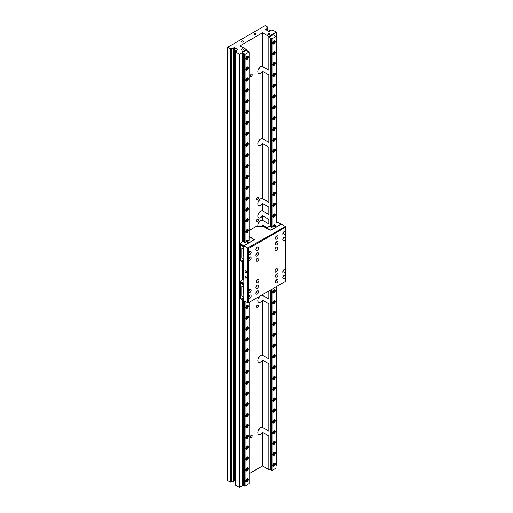 <?xml version="1.0" encoding="UTF-8"?>
<svg xmlns="http://www.w3.org/2000/svg" width="513" height="513" viewBox="0 0 513 513"><rect width="100%" height="100%" fill="white"/><g stroke="black" fill="none" stroke-linecap="round" stroke-linejoin="round"><path stroke-width="0.77" d="M255.827 33.832A1.103 0.641 0 0 0 254.621 33.698A1.103 0.641 0 0 0 253.941 34.288A1.103 0.641 0 0 0 254.262 34.737A1.103 0.641 0 0 0 255.468 34.878A1.103 0.641 0 0 0 256.154 34.288A1.103 0.641 0 0 0 255.827 33.832M243.22 49.056A1.103 0.641 0 0 0 242.014 48.915A1.103 0.641 0 0 0 241.334 49.505A1.103 0.641 0 0 0 241.661 49.96A1.103 0.641 0 0 0 242.861 50.094A1.103 0.641 0 0 0 243.547 49.505A1.103 0.641 0 0 0 243.22 49.056M243.322 41.053A1.103 0.641 0 0 0 242.117 40.918A1.103 0.641 0 0 0 241.437 41.508A1.103 0.641 0 0 0 241.758 41.957A1.103 0.641 0 0 0 242.963 42.098A1.103 0.641 0 0 0 243.649 41.508A1.103 0.641 0 0 0 243.322 41.053M269.684 33.775A1.103 0.641 0 0 0 268.479 33.64A1.103 0.641 0 0 0 267.799 34.23A1.103 0.641 0 0 0 268.119 34.679A1.103 0.641 0 0 0 269.325 34.82A1.103 0.641 0 0 0 270.011 34.23A1.103 0.641 0 0 0 269.684 33.775M251.248 74.327A1.327 0.763 -60 0 1 251.909 74.263A1.327 0.763 -60 0 1 252.114 75.328A1.327 0.763 -60 0 1 251.248 76.495A1.327 0.763 -60 0 1 250.588 76.559A1.327 0.763 -60 0 1 250.382 75.494A1.327 0.763 -60 0 1 251.248 74.327M251.248 435.313A1.327 0.763 -60 0 1 251.909 435.248A1.327 0.763 -60 0 1 252.114 436.313A1.327 0.763 -60 0 1 251.248 437.48A1.327 0.763 -60 0 1 250.588 437.544A1.327 0.763 -60 0 1 250.382 436.486A1.327 0.763 -60 0 1 251.248 435.313M257.5 197.422A1.327 0.763 -60 0 1 258.161 197.358A1.327 0.763 -60 0 1 258.366 198.422A1.327 0.763 -60 0 1 257.5 199.589A1.327 0.763 -60 0 1 256.84 199.653A1.327 0.763 -60 0 1 256.635 198.595A1.327 0.763 -60 0 1 257.5 197.422M257.5 304.998A1.327 0.763 -60 0 1 258.161 304.934A1.327 0.763 -60 0 1 258.366 305.998A1.327 0.763 -60 0 1 257.5 307.165A1.327 0.763 -60 0 1 256.84 307.229A1.327 0.763 -60 0 1 256.635 306.165A1.327 0.763 -60 0 1 257.5 304.998M257.5 219.083A1.327 0.763 -60 0 1 258.161 219.019A1.327 0.763 -60 0 1 258.366 220.083A1.327 0.763 -60 0 1 257.5 221.25A1.327 0.763 -60 0 1 256.84 221.315A1.327 0.763 -60 0 1 256.635 220.25A1.327 0.763 -60 0 1 257.5 219.083M262.502 294.635L262.502 295.36A3.982 2.296 120 0 0 261.348 295.308M262.502 295.36L268.85 299.021A3.982 2.296 120 0 1 268.959 299.079A3.982 2.296 120 0 1 269.036 299.124M259.905 296.136A3.982 2.296 120 0 0 257.911 299.586A3.982 2.296 120 0 0 258.635 302.304A3.982 2.296 120 0 0 260.63 302.112A3.982 2.296 120 0 0 262.502 300.201L268.85 303.863A3.982 2.296 120 0 0 269.036 303.542M259.411 296.629A3.982 2.296 -60 0 1 258.09 298.925M262.502 300.201L262.502 355.278A3.982 2.296 120 0 0 260.63 355.535A3.982 2.296 120 0 0 258.026 359.042A3.982 2.296 120 0 0 258.635 362.229A3.982 2.296 120 0 0 260.63 362.037A3.982 2.296 120 0 0 262.502 360.126L262.502 427.476A3.982 2.296 120 0 0 260.63 427.733A3.982 2.296 120 0 0 258.026 431.241A3.982 2.296 120 0 0 258.635 434.428A3.982 2.296 120 0 0 260.63 434.229A3.982 2.296 120 0 0 262.502 432.318L268.85 435.986A3.982 2.296 -60 0 0 269.036 435.665M262.502 427.476L268.85 431.144A3.982 2.296 -60 0 1 268.959 431.202A3.982 2.296 -60 0 1 269.036 431.247M259.411 428.753A3.982 2.296 -60 0 1 258.09 431.048M262.502 355.278L268.85 358.946A3.982 2.296 -60 0 1 268.959 359.004A3.982 2.296 -60 0 1 269.036 359.049M269.036 363.467A3.982 2.296 -60 0 1 268.85 363.788L268.85 431.144M262.502 360.126L268.85 363.788M259.411 356.554A3.982 2.296 -60 0 1 258.09 358.85M269.036 291.269A3.982 2.296 -60 0 1 268.85 291.589L268.85 299.021M268.312 291.281L268.85 291.589M269.036 70.262A3.982 2.296 -60 0 0 268.959 70.217A3.982 2.296 -60 0 0 268.85 70.159L262.502 66.491A3.982 2.296 120 0 0 260.63 66.748A3.982 2.296 120 0 0 258.026 70.255A3.982 2.296 120 0 0 258.635 73.442A3.982 2.296 120 0 0 260.63 73.244A3.982 2.296 120 0 0 262.502 71.333L262.502 138.69A3.982 2.296 120 0 0 260.63 138.946A3.982 2.296 120 0 0 258.026 142.454A3.982 2.296 120 0 0 258.635 145.641A3.982 2.296 120 0 0 260.63 145.442A3.982 2.296 120 0 0 262.502 143.531L262.502 198.614A3.982 2.296 120 0 0 260.63 198.871A3.982 2.296 120 0 0 258.026 202.372A3.982 2.296 120 0 0 258.635 205.566A3.982 2.296 120 0 0 260.63 205.367A3.982 2.296 120 0 0 262.502 203.456L262.502 210.888A3.982 2.296 120 0 0 260.63 211.144A3.982 2.296 120 0 0 258.026 214.646A3.982 2.296 120 0 0 258.635 217.839A3.982 2.296 120 0 0 260.63 217.64A3.982 2.296 120 0 0 262.502 215.729L262.502 220.269A3.982 2.296 120 0 0 260.63 220.526A3.982 2.296 120 0 0 258.097 226.663M262.502 220.269L268.85 223.937A3.982 2.296 -60 0 1 268.959 223.995A3.982 2.296 -60 0 1 269.036 224.04M261.155 226.663A3.982 2.296 120 0 0 262.502 225.117L267.318 227.9M259.411 221.545A3.982 2.296 -60 0 1 258.09 223.841M262.502 210.888L268.85 214.549A3.982 2.296 -60 0 1 268.959 214.607A3.982 2.296 -60 0 1 269.036 214.652M269.036 219.07A3.982 2.296 -60 0 1 268.85 219.391L268.85 223.937M262.502 215.729L268.85 219.391M259.411 212.158A3.982 2.296 -60 0 1 258.09 214.46M262.502 198.614L268.85 202.276A3.982 2.296 -60 0 1 268.959 202.334A3.982 2.296 -60 0 1 269.036 202.379M269.036 206.797A3.982 2.296 -60 0 1 268.85 207.117L268.85 214.549M262.502 203.456L268.85 207.117M259.411 199.884A3.982 2.296 -60 0 1 258.09 202.186M262.502 138.69L268.85 142.351A3.982 2.296 -60 0 1 268.959 142.415A3.982 2.296 -60 0 1 269.036 142.46M269.036 146.878A3.982 2.296 -60 0 1 268.85 147.199L268.85 202.276M262.502 143.531L268.85 147.199M259.411 139.959A3.982 2.296 -60 0 1 258.09 142.261M269.036 74.68A3.982 2.296 -60 0 1 268.85 75.001L268.85 142.351M262.502 71.333L268.85 75.001M259.411 67.767A3.982 2.296 -60 0 1 258.09 70.063M275.289 463.925A1.86 1.071 -60 0 1 274.481 465.791A1.86 1.071 -60 0 1 273.044 466.291A1.86 1.071 -60 0 1 272.659 465.438A1.86 1.071 -60 0 1 273.474 463.572A1.86 1.071 -60 0 1 274.904 463.072A1.86 1.071 -60 0 1 275.289 463.925M275.289 453.094A1.86 1.071 -60 0 1 274.481 454.96A1.86 1.071 -60 0 1 273.044 455.461A1.86 1.071 -60 0 1 272.659 454.608A1.86 1.071 -60 0 1 273.474 452.742A1.86 1.071 -60 0 1 274.904 452.242A1.86 1.071 -60 0 1 275.289 453.094M275.289 442.264A1.86 1.071 -60 0 1 274.481 444.13A1.86 1.071 -60 0 1 273.044 444.63A1.86 1.071 -60 0 1 272.659 443.777A1.86 1.071 -60 0 1 273.474 441.911A1.86 1.071 -60 0 1 274.904 441.411A1.86 1.071 -60 0 1 275.289 442.264M275.289 431.433A1.86 1.071 -60 0 1 274.481 433.305A1.86 1.071 -60 0 1 273.044 433.799A1.86 1.071 -60 0 1 272.659 432.953A1.86 1.071 -60 0 1 273.474 431.08A1.86 1.071 -60 0 1 274.904 430.587A1.86 1.071 -60 0 1 275.289 431.433M275.289 420.602A1.86 1.071 -60 0 1 274.481 422.475A1.86 1.071 -60 0 1 273.044 422.969A1.86 1.071 -60 0 1 272.659 422.122A1.86 1.071 -60 0 1 273.474 420.25A1.86 1.071 -60 0 1 274.904 419.756A1.86 1.071 -60 0 1 275.289 420.602M275.289 409.772A1.86 1.071 -60 0 1 274.481 411.644A1.86 1.071 -60 0 1 273.044 412.138A1.86 1.071 -60 0 1 272.659 411.291A1.86 1.071 -60 0 1 273.474 409.419A1.86 1.071 -60 0 1 274.904 408.925A1.86 1.071 -60 0 1 275.289 409.772M275.289 398.947A1.86 1.071 -60 0 1 274.481 400.813A1.86 1.071 -60 0 1 273.044 401.313A1.86 1.071 -60 0 1 272.659 400.461A1.86 1.071 -60 0 1 273.474 398.595A1.86 1.071 -60 0 1 274.904 398.094A1.86 1.071 -60 0 1 275.289 398.947M275.289 388.117A1.86 1.071 -60 0 1 274.481 389.983A1.86 1.071 -60 0 1 273.044 390.483A1.86 1.071 -60 0 1 272.659 389.63A1.86 1.071 -60 0 1 273.474 387.764A1.86 1.071 -60 0 1 274.904 387.264A1.86 1.071 -60 0 1 275.289 388.117M275.289 377.286A1.86 1.071 -60 0 1 274.481 379.152A1.86 1.071 -60 0 1 273.044 379.652A1.86 1.071 -60 0 1 272.659 378.799A1.86 1.071 -60 0 1 273.474 376.933A1.86 1.071 -60 0 1 274.904 376.433A1.86 1.071 -60 0 1 275.289 377.286M275.289 366.455A1.86 1.071 -60 0 1 274.481 368.328A1.86 1.071 -60 0 1 273.044 368.821A1.86 1.071 -60 0 1 272.659 367.975A1.86 1.071 -60 0 1 273.474 366.102A1.86 1.071 -60 0 1 274.904 365.609A1.86 1.071 -60 0 1 275.289 366.455M275.289 355.624A1.86 1.071 -60 0 1 274.481 357.497A1.86 1.071 -60 0 1 273.044 357.991A1.86 1.071 -60 0 1 272.659 357.144A1.86 1.071 -60 0 1 273.474 355.272A1.86 1.071 -60 0 1 274.904 354.778A1.86 1.071 -60 0 1 275.289 355.624M275.289 344.8A1.86 1.071 -60 0 1 274.481 346.666A1.86 1.071 -60 0 1 273.044 347.166A1.86 1.071 -60 0 1 272.659 346.313A1.86 1.071 -60 0 1 273.474 344.447A1.86 1.071 -60 0 1 274.904 343.947A1.86 1.071 -60 0 1 275.289 344.8M275.289 333.969A1.86 1.071 -60 0 1 274.481 335.835A1.86 1.071 -60 0 1 273.044 336.336A1.86 1.071 -60 0 1 272.659 335.483A1.86 1.071 -60 0 1 273.474 333.617A1.86 1.071 -60 0 1 274.904 333.117A1.86 1.071 -60 0 1 275.289 333.969M275.289 323.139A1.86 1.071 -60 0 1 274.481 325.005A1.86 1.071 -60 0 1 273.044 325.505A1.86 1.071 -60 0 1 272.659 324.652A1.86 1.071 -60 0 1 273.474 322.786A1.86 1.071 -60 0 1 274.904 322.286A1.86 1.071 -60 0 1 275.289 323.139M275.289 312.308A1.86 1.071 -60 0 1 274.481 314.174A1.86 1.071 -60 0 1 273.044 314.674A1.86 1.071 -60 0 1 272.659 313.821A1.86 1.071 -60 0 1 273.474 311.955A1.86 1.071 -60 0 1 274.904 311.462A1.86 1.071 -60 0 1 275.289 312.308M275.289 301.477A1.86 1.071 -60 0 1 274.481 303.35A1.86 1.071 -60 0 1 273.044 303.843A1.86 1.071 -60 0 1 272.659 302.997A1.86 1.071 -60 0 1 273.474 301.125A1.86 1.071 -60 0 1 274.904 300.631A1.86 1.071 -60 0 1 275.289 301.477M275.289 290.647A1.86 1.071 -60 0 1 274.481 292.519A1.86 1.071 -60 0 1 273.044 293.013A1.86 1.071 -60 0 1 272.659 292.166A1.86 1.071 -60 0 1 273.474 290.294A1.86 1.071 -60 0 1 274.904 289.8A1.86 1.071 -60 0 1 275.289 290.647M275.289 214.844A1.86 1.071 -60 0 1 274.481 216.71A1.86 1.071 -60 0 1 273.044 217.211A1.86 1.071 -60 0 1 272.659 216.358A1.86 1.071 -60 0 1 273.474 214.492A1.86 1.071 -60 0 1 274.904 213.992A1.86 1.071 -60 0 1 275.289 214.844M275.289 204.014A1.86 1.071 -60 0 1 274.481 205.88A1.86 1.071 -60 0 1 273.044 206.38A1.86 1.071 -60 0 1 272.659 205.527A1.86 1.071 -60 0 1 273.474 203.661A1.86 1.071 -60 0 1 274.904 203.161A1.86 1.071 -60 0 1 275.289 204.014M275.289 193.183A1.86 1.071 -60 0 1 274.481 195.049A1.86 1.071 -60 0 1 273.044 195.549A1.86 1.071 -60 0 1 272.659 194.696A1.86 1.071 -60 0 1 273.474 192.83A1.86 1.071 -60 0 1 274.904 192.33A1.86 1.071 -60 0 1 275.289 193.183M275.289 182.352A1.86 1.071 -60 0 1 274.481 184.225A1.86 1.071 -60 0 1 273.044 184.718A1.86 1.071 -60 0 1 272.659 183.872A1.86 1.071 -60 0 1 273.474 182A1.86 1.071 -60 0 1 274.904 181.506A1.86 1.071 -60 0 1 275.289 182.352M275.289 171.522A1.86 1.071 -60 0 1 274.481 173.394A1.86 1.071 -60 0 1 273.044 173.888A1.86 1.071 -60 0 1 272.659 173.041A1.86 1.071 -60 0 1 273.474 171.169A1.86 1.071 -60 0 1 274.904 170.675A1.86 1.071 -60 0 1 275.289 171.522M275.289 160.697A1.86 1.071 -60 0 1 274.481 162.563A1.86 1.071 -60 0 1 273.044 163.063A1.86 1.071 -60 0 1 272.659 162.211A1.86 1.071 -60 0 1 273.474 160.345A1.86 1.071 -60 0 1 274.904 159.844A1.86 1.071 -60 0 1 275.289 160.697M275.289 149.867A1.86 1.071 -60 0 1 274.481 151.733A1.86 1.071 -60 0 1 273.044 152.233A1.86 1.071 -60 0 1 272.659 151.38A1.86 1.071 -60 0 1 273.474 149.514A1.86 1.071 -60 0 1 274.904 149.014A1.86 1.071 -60 0 1 275.289 149.867M275.289 139.036A1.86 1.071 -60 0 1 274.481 140.902A1.86 1.071 -60 0 1 273.044 141.402A1.86 1.071 -60 0 1 272.659 140.549A1.86 1.071 -60 0 1 273.474 138.683A1.86 1.071 -60 0 1 274.904 138.183A1.86 1.071 -60 0 1 275.289 139.036M275.289 128.205A1.86 1.071 -60 0 1 274.481 130.078A1.86 1.071 -60 0 1 273.044 130.571A1.86 1.071 -60 0 1 272.659 129.725A1.86 1.071 -60 0 1 273.474 127.852A1.86 1.071 -60 0 1 274.904 127.359A1.86 1.071 -60 0 1 275.289 128.205M275.289 117.374A1.86 1.071 -60 0 1 274.481 119.247A1.86 1.071 -60 0 1 273.044 119.741A1.86 1.071 -60 0 1 272.659 118.894A1.86 1.071 -60 0 1 273.474 117.022A1.86 1.071 -60 0 1 274.904 116.528A1.86 1.071 -60 0 1 275.289 117.374M275.289 106.544A1.86 1.071 -60 0 1 274.481 108.416A1.86 1.071 -60 0 1 273.044 108.91A1.86 1.071 -60 0 1 272.659 108.063A1.86 1.071 -60 0 1 273.474 106.191A1.86 1.071 -60 0 1 274.904 105.697A1.86 1.071 -60 0 1 275.289 106.544M275.289 95.719A1.86 1.071 -60 0 1 274.481 97.585A1.86 1.071 -60 0 1 273.044 98.086A1.86 1.071 -60 0 1 272.659 97.233A1.86 1.071 -60 0 1 273.474 95.367A1.86 1.071 -60 0 1 274.904 94.867A1.86 1.071 -60 0 1 275.289 95.719M275.289 84.889A1.86 1.071 -60 0 1 274.481 86.755A1.86 1.071 -60 0 1 273.044 87.255A1.86 1.071 -60 0 1 272.659 86.402A1.86 1.071 -60 0 1 273.474 84.536A1.86 1.071 -60 0 1 274.904 84.036A1.86 1.071 -60 0 1 275.289 84.889M275.289 74.058A1.86 1.071 -60 0 1 274.481 75.924A1.86 1.071 -60 0 1 273.044 76.424A1.86 1.071 -60 0 1 272.659 75.571A1.86 1.071 -60 0 1 273.474 73.705A1.86 1.071 -60 0 1 274.904 73.205A1.86 1.071 -60 0 1 275.289 74.058M275.289 63.227A1.86 1.071 -60 0 1 274.481 65.1A1.86 1.071 -60 0 1 273.044 65.593A1.86 1.071 -60 0 1 272.659 64.747A1.86 1.071 -60 0 1 273.474 62.875A1.86 1.071 -60 0 1 274.904 62.381A1.86 1.071 -60 0 1 275.289 63.227M275.289 41.572A1.86 1.071 -60 0 1 274.481 43.438A1.86 1.071 -60 0 1 273.044 43.938A1.86 1.071 -60 0 1 272.659 43.086A1.86 1.071 -60 0 1 273.474 41.22A1.86 1.071 -60 0 1 274.904 40.719A1.86 1.071 -60 0 1 275.289 41.572M275.289 52.397A1.86 1.071 -60 0 1 274.481 54.269A1.86 1.071 -60 0 1 273.044 54.763A1.86 1.071 -60 0 1 272.659 53.916A1.86 1.071 -60 0 1 273.474 52.044A1.86 1.071 -60 0 1 274.904 51.55A1.86 1.071 -60 0 1 275.289 52.397M248.401 479.443A1.86 1.071 -60 0 1 247.593 481.316A1.86 1.071 -60 0 1 246.163 481.81A1.86 1.071 -60 0 1 245.778 480.963A1.86 1.071 -60 0 1 246.586 479.091A1.86 1.071 -60 0 1 248.016 478.597A1.86 1.071 -60 0 1 248.401 479.443M248.401 468.613A1.86 1.071 -60 0 1 247.593 470.485A1.86 1.071 -60 0 1 246.163 470.979A1.86 1.071 -60 0 1 245.778 470.132A1.86 1.071 -60 0 1 246.586 468.26A1.86 1.071 -60 0 1 248.016 467.766A1.86 1.071 -60 0 1 248.401 468.613M248.401 457.788A1.86 1.071 -60 0 1 247.593 459.654A1.86 1.071 -60 0 1 246.163 460.155A1.86 1.071 -60 0 1 245.778 459.302A1.86 1.071 -60 0 1 246.586 457.436A1.86 1.071 -60 0 1 248.016 456.936A1.86 1.071 -60 0 1 248.401 457.788M248.401 446.958A1.86 1.071 -60 0 1 247.593 448.824A1.86 1.071 -60 0 1 246.163 449.324A1.86 1.071 -60 0 1 245.778 448.471A1.86 1.071 -60 0 1 246.586 446.605A1.86 1.071 -60 0 1 248.016 446.105A1.86 1.071 -60 0 1 248.401 446.958M248.401 436.127A1.86 1.071 -60 0 1 247.593 437.993A1.86 1.071 -60 0 1 246.163 438.493A1.86 1.071 -60 0 1 245.778 437.64A1.86 1.071 -60 0 1 246.586 435.774A1.86 1.071 -60 0 1 248.016 435.274A1.86 1.071 -60 0 1 248.401 436.127M248.401 425.296A1.86 1.071 -60 0 1 247.593 427.162A1.86 1.071 -60 0 1 246.163 427.662A1.86 1.071 -60 0 1 245.778 426.81A1.86 1.071 -60 0 1 246.586 424.944A1.86 1.071 -60 0 1 248.016 424.45A1.86 1.071 -60 0 1 248.401 425.296M248.401 414.466A1.86 1.071 -60 0 1 247.593 416.338A1.86 1.071 -60 0 1 246.163 416.832A1.86 1.071 -60 0 1 245.778 415.985A1.86 1.071 -60 0 1 246.586 414.113A1.86 1.071 -60 0 1 248.016 413.619A1.86 1.071 -60 0 1 248.401 414.466M248.401 403.635A1.86 1.071 -60 0 1 247.593 405.507A1.86 1.071 -60 0 1 246.163 406.001A1.86 1.071 -60 0 1 245.778 405.155A1.86 1.071 -60 0 1 246.586 403.282A1.86 1.071 -60 0 1 248.016 402.788A1.86 1.071 -60 0 1 248.401 403.635M248.401 392.811A1.86 1.071 -60 0 1 247.593 394.677A1.86 1.071 -60 0 1 246.163 395.177A1.86 1.071 -60 0 1 245.778 394.324A1.86 1.071 -60 0 1 246.586 392.458A1.86 1.071 -60 0 1 248.016 391.958A1.86 1.071 -60 0 1 248.401 392.811M248.401 381.98A1.86 1.071 -60 0 1 247.593 383.846A1.86 1.071 -60 0 1 246.163 384.346A1.86 1.071 -60 0 1 245.778 383.493A1.86 1.071 -60 0 1 246.586 381.627A1.86 1.071 -60 0 1 248.016 381.127A1.86 1.071 -60 0 1 248.401 381.98M248.401 371.149A1.86 1.071 -60 0 1 247.593 373.015A1.86 1.071 -60 0 1 246.163 373.515A1.86 1.071 -60 0 1 245.778 372.662A1.86 1.071 -60 0 1 246.586 370.796A1.86 1.071 -60 0 1 248.016 370.296A1.86 1.071 -60 0 1 248.401 371.149M248.401 360.318A1.86 1.071 -60 0 1 247.593 362.191A1.86 1.071 -60 0 1 246.163 362.685A1.86 1.071 -60 0 1 245.778 361.838A1.86 1.071 -60 0 1 246.586 359.966A1.86 1.071 -60 0 1 248.016 359.472A1.86 1.071 -60 0 1 248.401 360.318M248.401 349.488A1.86 1.071 -60 0 1 247.593 351.36A1.86 1.071 -60 0 1 246.163 351.854A1.86 1.071 -60 0 1 245.778 351.007A1.86 1.071 -60 0 1 246.586 349.135A1.86 1.071 -60 0 1 248.016 348.641A1.86 1.071 -60 0 1 248.401 349.488M248.401 338.657A1.86 1.071 -60 0 1 247.593 340.529A1.86 1.071 -60 0 1 246.163 341.023A1.86 1.071 -60 0 1 245.778 340.177A1.86 1.071 -60 0 1 246.586 338.311A1.86 1.071 -60 0 1 248.016 337.81A1.86 1.071 -60 0 1 248.401 338.657M248.401 327.833A1.86 1.071 -60 0 1 247.593 329.699A1.86 1.071 -60 0 1 246.163 330.199A1.86 1.071 -60 0 1 245.778 329.346A1.86 1.071 -60 0 1 246.586 327.48A1.86 1.071 -60 0 1 248.016 326.98A1.86 1.071 -60 0 1 248.401 327.833M248.401 317.002A1.86 1.071 -60 0 1 247.593 318.868A1.86 1.071 -60 0 1 246.163 319.368A1.86 1.071 -60 0 1 245.778 318.515A1.86 1.071 -60 0 1 246.586 316.649A1.86 1.071 -60 0 1 248.016 316.149A1.86 1.071 -60 0 1 248.401 317.002M248.401 306.171A1.86 1.071 -60 0 1 247.593 308.037A1.86 1.071 -60 0 1 246.163 308.537A1.86 1.071 -60 0 1 245.778 307.685A1.86 1.071 -60 0 1 246.586 305.819A1.86 1.071 -60 0 1 248.016 305.318A1.86 1.071 -60 0 1 248.401 306.171M248.401 230.363A1.86 1.071 -60 0 1 247.593 232.235A1.86 1.071 -60 0 1 246.163 232.729A1.86 1.071 -60 0 1 245.778 231.882A1.86 1.071 -60 0 1 246.586 230.01A1.86 1.071 -60 0 1 248.016 229.516A1.86 1.071 -60 0 1 248.401 230.363M248.401 219.532A1.86 1.071 -60 0 1 247.593 221.404A1.86 1.071 -60 0 1 246.163 221.898A1.86 1.071 -60 0 1 245.778 221.052A1.86 1.071 -60 0 1 246.586 219.179A1.86 1.071 -60 0 1 248.016 218.685A1.86 1.071 -60 0 1 248.401 219.532M248.401 208.708A1.86 1.071 -60 0 1 247.593 210.574A1.86 1.071 -60 0 1 246.163 211.074A1.86 1.071 -60 0 1 245.778 210.221A1.86 1.071 -60 0 1 246.586 208.355A1.86 1.071 -60 0 1 248.016 207.855A1.86 1.071 -60 0 1 248.401 208.708M248.401 197.877A1.86 1.071 -60 0 1 247.593 199.743A1.86 1.071 -60 0 1 246.163 200.243A1.86 1.071 -60 0 1 245.778 199.39A1.86 1.071 -60 0 1 246.586 197.524A1.86 1.071 -60 0 1 248.016 197.024A1.86 1.071 -60 0 1 248.401 197.877M248.401 187.046A1.86 1.071 -60 0 1 247.593 188.912A1.86 1.071 -60 0 1 246.163 189.412A1.86 1.071 -60 0 1 245.778 188.56A1.86 1.071 -60 0 1 246.586 186.694A1.86 1.071 -60 0 1 248.016 186.193A1.86 1.071 -60 0 1 248.401 187.046M248.401 176.215A1.86 1.071 -60 0 1 247.593 178.088A1.86 1.071 -60 0 1 246.163 178.582A1.86 1.071 -60 0 1 245.778 177.735A1.86 1.071 -60 0 1 246.586 175.863A1.86 1.071 -60 0 1 248.016 175.369A1.86 1.071 -60 0 1 248.401 176.215M248.401 165.385A1.86 1.071 -60 0 1 247.593 167.257A1.86 1.071 -60 0 1 246.163 167.751A1.86 1.071 -60 0 1 245.778 166.905A1.86 1.071 -60 0 1 246.586 165.032A1.86 1.071 -60 0 1 248.016 164.538A1.86 1.071 -60 0 1 248.401 165.385M248.401 154.56A1.86 1.071 -60 0 1 247.593 156.427A1.86 1.071 -60 0 1 246.163 156.927A1.86 1.071 -60 0 1 245.778 156.074A1.86 1.071 -60 0 1 246.586 154.208A1.86 1.071 -60 0 1 248.016 153.708A1.86 1.071 -60 0 1 248.401 154.56M248.401 143.73A1.86 1.071 -60 0 1 247.593 145.596A1.86 1.071 -60 0 1 246.163 146.096A1.86 1.071 -60 0 1 245.778 145.243A1.86 1.071 -60 0 1 246.586 143.377A1.86 1.071 -60 0 1 248.016 142.877A1.86 1.071 -60 0 1 248.401 143.73M248.401 132.899A1.86 1.071 -60 0 1 247.593 134.765A1.86 1.071 -60 0 1 246.163 135.265A1.86 1.071 -60 0 1 245.778 134.412A1.86 1.071 -60 0 1 246.586 132.546A1.86 1.071 -60 0 1 248.016 132.046A1.86 1.071 -60 0 1 248.401 132.899M248.401 122.068A1.86 1.071 -60 0 1 247.593 123.934A1.86 1.071 -60 0 1 246.163 124.435A1.86 1.071 -60 0 1 245.778 123.588A1.86 1.071 -60 0 1 246.586 121.716A1.86 1.071 -60 0 1 248.016 121.222A1.86 1.071 -60 0 1 248.401 122.068M248.401 111.238A1.86 1.071 -60 0 1 247.593 113.11A1.86 1.071 -60 0 1 246.163 113.604A1.86 1.071 -60 0 1 245.778 112.757A1.86 1.071 -60 0 1 246.586 110.885A1.86 1.071 -60 0 1 248.016 110.391A1.86 1.071 -60 0 1 248.401 111.238M248.401 100.407A1.86 1.071 -60 0 1 247.593 102.279A1.86 1.071 -60 0 1 246.163 102.773A1.86 1.071 -60 0 1 245.778 101.927A1.86 1.071 -60 0 1 246.586 100.054A1.86 1.071 -60 0 1 248.016 99.56A1.86 1.071 -60 0 1 248.401 100.407M248.401 89.583A1.86 1.071 -60 0 1 247.593 91.449A1.86 1.071 -60 0 1 246.163 91.949A1.86 1.071 -60 0 1 245.778 91.096A1.86 1.071 -60 0 1 246.586 89.23A1.86 1.071 -60 0 1 248.016 88.73A1.86 1.071 -60 0 1 248.401 89.583M248.401 78.752A1.86 1.071 -60 0 1 247.593 80.618A1.86 1.071 -60 0 1 246.163 81.118A1.86 1.071 -60 0 1 245.778 80.265A1.86 1.071 -60 0 1 246.586 78.399A1.86 1.071 -60 0 1 248.016 77.899A1.86 1.071 -60 0 1 248.401 78.752M248.401 57.09A1.86 1.071 -60 0 1 247.593 58.963A1.86 1.071 -60 0 1 246.163 59.457A1.86 1.071 -60 0 1 245.778 58.61A1.86 1.071 -60 0 1 246.586 56.738A1.86 1.071 -60 0 1 248.016 56.244A1.86 1.071 -60 0 1 248.401 57.09M248.401 67.921A1.86 1.071 -60 0 1 247.593 69.787A1.86 1.071 -60 0 1 246.163 70.287A1.86 1.071 -60 0 1 245.778 69.435A1.86 1.071 -60 0 1 246.586 67.569A1.86 1.071 -60 0 1 248.016 67.068A1.86 1.071 -60 0 1 248.401 67.921M271.973 227.227L271.601 227.227L271.601 38.789L271.973 38.789L271.973 227.227L275.975 224.912L275.975 36.263L275.539 36.057A0.763 0.442 180 0 1 274.859 35.936A0.763 0.442 180 0 1 274.635 35.621A0.763 0.442 180 0 1 274.647 35.544L274.647 35.544M245.092 242.745L244.714 242.745L244.714 54.314L245.092 54.314L245.092 242.745L249.094 240.437L249.094 51.787L248.651 51.582A0.763 0.442 180 0 1 247.971 51.46A0.763 0.442 180 0 1 247.747 51.146A0.763 0.442 180 0 1 247.76 51.063L247.76 51.229M274.404 463.002A1.68 0.968 -60 0 1 274.5 463.047A1.68 0.968 -60 0 1 274.853 463.816A1.68 0.968 -60 0 1 274.846 463.887M274.404 452.171A1.68 0.968 -60 0 1 274.5 452.216A1.68 0.968 -60 0 1 274.853 452.985A1.68 0.968 -60 0 1 274.846 453.062M274.404 441.34A1.68 0.968 -60 0 1 274.5 441.385A1.68 0.968 -60 0 1 274.853 442.155A1.68 0.968 -60 0 1 274.846 442.232M274.404 430.51A1.68 0.968 -60 0 1 274.5 430.554A1.68 0.968 -60 0 1 274.853 431.324A1.68 0.968 -60 0 1 274.846 431.401M274.404 419.679A1.68 0.968 -60 0 1 274.5 419.724A1.68 0.968 -60 0 1 274.853 420.493A1.68 0.968 -60 0 1 274.846 420.57M274.404 408.855A1.68 0.968 -60 0 1 274.5 408.899A1.68 0.968 -60 0 1 274.853 409.669A1.68 0.968 -60 0 1 274.846 409.74M274.404 398.024A1.68 0.968 -60 0 1 274.5 398.069A1.68 0.968 -60 0 1 274.853 398.838A1.68 0.968 -60 0 1 274.846 398.909M274.404 387.193A1.68 0.968 -60 0 1 274.5 387.238A1.68 0.968 -60 0 1 274.853 388.008A1.68 0.968 -60 0 1 274.846 388.085M274.404 376.362A1.68 0.968 -60 0 1 274.5 376.407A1.68 0.968 -60 0 1 274.853 377.177A1.68 0.968 -60 0 1 274.846 377.254M274.404 365.532A1.68 0.968 -60 0 1 274.5 365.577A1.68 0.968 -60 0 1 274.853 366.346A1.68 0.968 -60 0 1 274.846 366.423M274.404 354.701A1.68 0.968 -60 0 1 274.5 354.752A1.68 0.968 -60 0 1 274.853 355.515A1.68 0.968 -60 0 1 274.846 355.592M274.404 343.877A1.68 0.968 -60 0 1 274.5 343.922A1.68 0.968 -60 0 1 274.853 344.691A1.68 0.968 -60 0 1 274.846 344.762M274.404 333.046A1.68 0.968 -60 0 1 274.5 333.091A1.68 0.968 -60 0 1 274.853 333.86A1.68 0.968 -60 0 1 274.846 333.937M274.404 322.215A1.68 0.968 -60 0 1 274.5 322.26A1.68 0.968 -60 0 1 274.853 323.03A1.68 0.968 -60 0 1 274.846 323.107M274.404 311.385A1.68 0.968 -60 0 1 274.5 311.429A1.68 0.968 -60 0 1 274.853 312.199A1.68 0.968 -60 0 1 274.846 312.276M274.404 300.554A1.68 0.968 -60 0 1 274.5 300.599A1.68 0.968 -60 0 1 274.853 301.368A1.68 0.968 -60 0 1 274.846 301.445M274.404 289.73A1.68 0.968 -60 0 1 274.5 289.774A1.68 0.968 -60 0 1 274.853 290.544A1.68 0.968 -60 0 1 274.846 290.614M274.404 224.752A1.68 0.968 -60 0 1 274.5 224.797A1.68 0.968 -60 0 1 274.853 225.566A1.501 0.866 -60 0 0 273.788 225.092A1.501 0.866 -60 0 0 273.365 225.438M274.404 213.921A1.68 0.968 -60 0 1 274.5 213.966A1.68 0.968 -60 0 1 274.853 214.735A1.68 0.968 -60 0 1 274.846 214.812M274.404 203.09A1.68 0.968 -60 0 1 274.5 203.135A1.68 0.968 -60 0 1 274.853 203.905A1.68 0.968 -60 0 1 274.846 203.982M274.404 192.26A1.68 0.968 -60 0 1 274.5 192.304A1.68 0.968 -60 0 1 274.853 193.074A1.68 0.968 -60 0 1 274.846 193.151M274.404 181.429A1.68 0.968 -60 0 1 274.5 181.474A1.68 0.968 -60 0 1 274.853 182.243A1.68 0.968 -60 0 1 274.846 182.32M274.404 170.605A1.68 0.968 -60 0 1 274.5 170.649A1.68 0.968 -60 0 1 274.853 171.419A1.68 0.968 -60 0 1 274.846 171.489M274.404 159.774A1.68 0.968 -60 0 1 274.5 159.819A1.68 0.968 -60 0 1 274.853 160.588A1.68 0.968 -60 0 1 274.846 160.659M274.404 148.943A1.68 0.968 -60 0 1 274.5 148.988A1.68 0.968 -60 0 1 274.853 149.758A1.68 0.968 -60 0 1 274.846 149.834M274.404 138.112A1.68 0.968 -60 0 1 274.5 138.157A1.68 0.968 -60 0 1 274.853 138.927A1.68 0.968 -60 0 1 274.846 139.004M274.404 127.282A1.68 0.968 -60 0 1 274.5 127.327A1.68 0.968 -60 0 1 274.853 128.096A1.68 0.968 -60 0 1 274.846 128.173M274.404 116.451A1.68 0.968 -60 0 1 274.5 116.496A1.68 0.968 -60 0 1 274.853 117.265A1.68 0.968 -60 0 1 274.846 117.342M274.404 105.627A1.68 0.968 -60 0 1 274.5 105.672A1.68 0.968 -60 0 1 274.853 106.441A1.68 0.968 -60 0 1 274.846 106.512M274.404 94.796A1.68 0.968 -60 0 1 274.5 94.841A1.68 0.968 -60 0 1 274.853 95.61A1.68 0.968 -60 0 1 274.846 95.681M274.404 83.965A1.68 0.968 -60 0 1 274.5 84.01A1.68 0.968 -60 0 1 274.853 84.78A1.68 0.968 -60 0 1 274.846 84.857M274.404 73.135A1.68 0.968 -60 0 1 274.5 73.179A1.68 0.968 -60 0 1 274.853 73.949A1.68 0.968 -60 0 1 274.846 74.026M274.404 62.304A1.68 0.968 -60 0 1 274.5 62.349A1.68 0.968 -60 0 1 274.853 63.118A1.68 0.968 -60 0 1 274.846 63.195M274.404 40.649A1.68 0.968 -60 0 1 274.5 40.694A1.68 0.968 -60 0 1 274.853 41.463A1.68 0.968 -60 0 1 274.846 41.534M274.404 51.48A1.68 0.968 -60 0 1 274.5 51.524A1.68 0.968 -60 0 1 274.853 52.288A1.68 0.968 -60 0 1 274.846 52.364M247.619 478.565L247.535 478.52A1.68 0.968 -60 0 1 247.619 478.565A1.68 0.968 -60 0 1 247.965 479.334A1.68 0.968 -60 0 1 247.965 479.411M247.619 467.741L247.535 467.689A1.68 0.968 -60 0 1 247.619 467.741A1.68 0.968 -60 0 1 247.965 468.504A1.68 0.968 -60 0 1 247.965 468.581M247.619 456.91L247.535 456.859A1.68 0.968 -60 0 1 247.619 456.91A1.68 0.968 -60 0 1 247.965 457.679A1.68 0.968 -60 0 1 247.965 457.75M247.619 446.079L247.535 446.028A1.68 0.968 -60 0 1 247.619 446.079A1.68 0.968 -60 0 1 247.965 446.849A1.68 0.968 -60 0 1 247.965 446.926M247.619 435.248L247.535 435.204A1.68 0.968 -60 0 1 247.619 435.248A1.68 0.968 -60 0 1 247.965 436.018A1.68 0.968 -60 0 1 247.965 436.095M247.619 424.418L247.535 424.373A1.68 0.968 -60 0 1 247.619 424.418A1.68 0.968 -60 0 1 247.965 425.187A1.68 0.968 -60 0 1 247.965 425.264M247.619 413.587L247.535 413.542A1.68 0.968 -60 0 1 247.619 413.587A1.68 0.968 -60 0 1 247.965 414.357A1.68 0.968 -60 0 1 247.965 414.433M247.619 402.763L247.535 402.711A1.68 0.968 -60 0 1 247.619 402.763A1.68 0.968 -60 0 1 247.965 403.532A1.68 0.968 -60 0 1 247.965 403.603M247.516 391.887A1.68 0.968 -60 0 1 247.619 391.932A1.68 0.968 -60 0 1 247.965 392.701A1.68 0.968 -60 0 1 247.965 392.772M247.619 381.101L247.535 381.05A1.68 0.968 -60 0 1 247.619 381.101A1.68 0.968 -60 0 1 247.965 381.871A1.68 0.968 -60 0 1 247.965 381.948M247.619 370.271L247.535 370.226A1.68 0.968 -60 0 1 247.619 370.271A1.68 0.968 -60 0 1 247.965 371.04A1.68 0.968 -60 0 1 247.965 371.117M247.619 359.44L247.535 359.395A1.68 0.968 -60 0 1 247.619 359.44A1.68 0.968 -60 0 1 247.965 360.209A1.68 0.968 -60 0 1 247.965 360.286M247.619 348.609L247.535 348.564A1.68 0.968 -60 0 1 247.619 348.609A1.68 0.968 -60 0 1 247.965 349.379A1.68 0.968 -60 0 1 247.965 349.456M247.619 337.785L247.535 337.734A1.68 0.968 -60 0 1 247.619 337.785A1.68 0.968 -60 0 1 247.965 338.554A1.68 0.968 -60 0 1 247.965 338.625M247.619 326.954L247.535 326.903A1.68 0.968 -60 0 1 247.619 326.954A1.68 0.968 -60 0 1 247.965 327.724A1.68 0.968 -60 0 1 247.965 327.801M247.619 316.123L247.535 316.079A1.68 0.968 -60 0 1 247.619 316.123A1.68 0.968 -60 0 1 247.965 316.893A1.68 0.968 -60 0 1 247.965 316.97M247.619 305.293L247.535 305.248A1.68 0.968 -60 0 1 247.619 305.293A1.68 0.968 -60 0 1 247.965 306.062A1.68 0.968 -60 0 1 247.965 306.139M247.619 240.315L247.535 240.27A1.68 0.968 -60 0 1 247.619 240.315A1.68 0.968 -60 0 1 247.965 241.084A1.501 0.866 -60 0 0 246.9 240.616A1.501 0.866 -60 0 0 246.484 240.956M247.619 229.484L247.535 229.439A1.68 0.968 -60 0 1 247.619 229.484A1.68 0.968 -60 0 1 247.965 230.254A1.68 0.968 -60 0 1 247.965 230.331M247.619 218.66L247.535 218.609A1.68 0.968 -60 0 1 247.619 218.66A1.68 0.968 -60 0 1 247.965 219.429A1.68 0.968 -60 0 1 247.965 219.5M247.516 207.784A1.68 0.968 -60 0 1 247.619 207.829A1.68 0.968 -60 0 1 247.965 208.599A1.68 0.968 -60 0 1 247.965 208.669M247.619 196.998L247.535 196.954A1.68 0.968 -60 0 1 247.619 196.998A1.68 0.968 -60 0 1 247.965 197.768A1.68 0.968 -60 0 1 247.965 197.845M247.619 186.168L247.535 186.123A1.68 0.968 -60 0 1 247.619 186.168A1.68 0.968 -60 0 1 247.965 186.937A1.68 0.968 -60 0 1 247.965 187.014M247.619 175.337L247.535 175.292A1.68 0.968 -60 0 1 247.619 175.337A1.68 0.968 -60 0 1 247.965 176.106A1.68 0.968 -60 0 1 247.965 176.183M247.516 164.468A1.68 0.968 -60 0 1 247.619 164.513A1.68 0.968 -60 0 1 247.965 165.276A1.68 0.968 -60 0 1 247.965 165.353M247.619 153.682L247.535 153.631A1.68 0.968 -60 0 1 247.619 153.682A1.68 0.968 -60 0 1 247.965 154.451A1.68 0.968 -60 0 1 247.965 154.522M247.619 142.851L247.535 142.8A1.68 0.968 -60 0 1 247.619 142.851A1.68 0.968 -60 0 1 247.965 143.621A1.68 0.968 -60 0 1 247.965 143.698M247.619 132.021L247.535 131.976A1.68 0.968 -60 0 1 247.619 132.021A1.68 0.968 -60 0 1 247.965 132.79A1.68 0.968 -60 0 1 247.965 132.867M247.619 121.19L247.535 121.145A1.68 0.968 -60 0 1 247.619 121.19A1.68 0.968 -60 0 1 247.965 121.959A1.68 0.968 -60 0 1 247.965 122.036M247.619 110.359L247.535 110.314A1.68 0.968 -60 0 1 247.619 110.359A1.68 0.968 -60 0 1 247.965 111.129A1.68 0.968 -60 0 1 247.965 111.206M247.619 99.535L247.535 99.484A1.68 0.968 -60 0 1 247.619 99.535A1.68 0.968 -60 0 1 247.965 100.304A1.68 0.968 -60 0 1 247.965 100.375M247.619 88.704L247.535 88.653A1.68 0.968 -60 0 1 247.619 88.704A1.68 0.968 -60 0 1 247.965 89.474A1.68 0.968 -60 0 1 247.965 89.544M247.619 77.873L247.535 77.829A1.68 0.968 -60 0 1 247.619 77.873A1.68 0.968 -60 0 1 247.965 78.643A1.68 0.968 -60 0 1 247.965 78.72M247.619 56.212L247.535 56.167A1.68 0.968 -60 0 1 247.619 56.212A1.68 0.968 -60 0 1 247.965 56.981A1.68 0.968 -60 0 1 247.965 57.058M247.619 67.043L247.535 66.998A1.68 0.968 -60 0 1 247.619 67.043A1.68 0.968 -60 0 1 247.965 67.812A1.68 0.968 -60 0 1 247.965 67.889M273.365 463.688A1.501 0.866 -60 0 1 273.788 463.342A1.501 0.866 -60 0 1 274.853 463.957A1.501 0.866 -60 0 1 273.788 465.798A1.501 0.866 -60 0 1 272.813 464.65M273.66 465.875L273.66 465.875A1.68 0.968 -60 0 1 272.82 465.958A1.68 0.968 -60 0 1 272.736 465.894M273.365 452.857A1.501 0.866 -60 0 1 273.788 452.517A1.501 0.866 -60 0 1 274.853 453.126A1.501 0.866 -60 0 1 273.788 454.967A1.501 0.866 -60 0 1 272.813 453.819M273.66 455.044L273.66 455.044A1.68 0.968 -60 0 1 272.82 455.127A1.68 0.968 -60 0 1 272.736 455.063M273.365 442.026A1.501 0.866 -60 0 1 273.788 441.687A1.501 0.866 -60 0 1 274.853 442.302A1.501 0.866 -60 0 1 273.788 444.143A1.501 0.866 -60 0 1 272.813 442.995M273.66 444.213L273.66 444.213A1.68 0.968 -60 0 1 272.82 444.296A1.68 0.968 -60 0 1 272.736 444.232M273.365 431.196A1.501 0.866 -60 0 1 273.788 430.856A1.501 0.866 -60 0 1 274.853 431.471A1.501 0.866 -60 0 1 273.788 433.312A1.501 0.866 -60 0 1 272.813 432.164M273.66 433.382L273.66 433.382A1.68 0.968 -60 0 1 272.82 433.466A1.68 0.968 -60 0 1 272.736 433.402M273.365 420.371A1.501 0.866 -60 0 1 273.788 420.025A1.501 0.866 -60 0 1 274.853 420.641A1.501 0.866 -60 0 1 273.788 422.481A1.501 0.866 -60 0 1 272.813 421.333M273.66 422.552L273.66 422.552A1.68 0.968 -60 0 1 272.82 422.635A1.68 0.968 -60 0 1 272.736 422.571M273.365 409.541A1.501 0.866 -60 0 1 273.788 409.194A1.501 0.866 -60 0 1 274.853 409.81A1.501 0.866 -60 0 1 273.788 411.65A1.501 0.866 -60 0 1 272.813 410.503M273.66 411.721L273.66 411.721A1.68 0.968 -60 0 1 272.82 411.804A1.68 0.968 -60 0 1 272.736 411.747M273.365 398.71A1.501 0.866 -60 0 1 273.788 398.37A1.501 0.866 -60 0 1 274.853 398.979A1.501 0.866 -60 0 1 273.788 400.82A1.501 0.866 -60 0 1 272.813 399.672M273.66 400.897L273.66 400.897A1.68 0.968 -60 0 1 272.82 400.98A1.68 0.968 -60 0 1 272.736 400.916M273.365 387.879A1.501 0.866 -60 0 1 273.788 387.539A1.501 0.866 -60 0 1 274.853 388.149A1.501 0.866 -60 0 1 273.788 389.995A1.501 0.866 -60 0 1 272.813 388.841M273.66 390.066L273.66 390.066A1.68 0.968 -60 0 1 272.82 390.149A1.68 0.968 -60 0 1 272.736 390.085M273.365 377.049A1.501 0.866 -60 0 1 273.788 376.709A1.501 0.866 -60 0 1 274.853 377.324A1.501 0.866 -60 0 1 273.788 379.165A1.501 0.866 -60 0 1 272.813 378.017M273.66 379.235L273.66 379.235A1.68 0.968 -60 0 1 272.82 379.319A1.68 0.968 -60 0 1 272.736 379.254M273.365 366.218A1.501 0.866 -60 0 1 273.788 365.878A1.501 0.866 -60 0 1 274.853 366.494A1.501 0.866 -60 0 1 273.788 368.334A1.501 0.866 -60 0 1 272.813 367.186M273.66 368.405L273.66 368.405A1.68 0.968 -60 0 1 272.82 368.488A1.68 0.968 -60 0 1 272.736 368.424M273.365 355.394A1.501 0.866 -60 0 1 273.788 355.047A1.501 0.866 -60 0 1 274.853 355.663A1.501 0.866 -60 0 1 273.788 357.503A1.501 0.866 -60 0 1 272.813 356.355M273.66 357.574L273.66 357.574A1.68 0.968 -60 0 1 272.82 357.657A1.68 0.968 -60 0 1 272.736 357.593M273.365 344.563A1.501 0.866 -60 0 1 273.788 344.217A1.501 0.866 -60 0 1 274.853 344.832A1.501 0.866 -60 0 1 273.788 346.673A1.501 0.866 -60 0 1 272.813 345.525M273.66 346.75L273.66 346.75A1.68 0.968 -60 0 1 272.82 346.826A1.68 0.968 -60 0 1 272.736 346.769M273.365 333.732A1.501 0.866 -60 0 1 273.788 333.392A1.501 0.866 -60 0 1 274.853 334.001A1.501 0.866 -60 0 1 273.788 335.842A1.501 0.866 -60 0 1 272.813 334.694M273.66 335.919L273.66 335.919A1.68 0.968 -60 0 1 272.82 336.002A1.68 0.968 -60 0 1 272.736 335.938M273.365 322.901A1.501 0.866 -60 0 1 273.788 322.562A1.501 0.866 -60 0 1 274.853 323.177A1.501 0.866 -60 0 1 273.788 325.018A1.501 0.866 -60 0 1 272.813 323.87M273.66 325.088L273.66 325.088A1.68 0.968 -60 0 1 272.82 325.171A1.68 0.968 -60 0 1 272.736 325.107M273.365 312.071A1.501 0.866 -60 0 1 273.788 311.731A1.501 0.866 -60 0 1 274.853 312.346A1.501 0.866 -60 0 1 273.788 314.187A1.501 0.866 -60 0 1 272.813 313.039M273.66 314.257L273.66 314.257A1.68 0.968 -60 0 1 272.82 314.341A1.68 0.968 -60 0 1 272.736 314.277M273.365 301.246A1.501 0.866 -60 0 1 273.788 300.9A1.501 0.866 -60 0 1 274.853 301.516A1.501 0.866 -60 0 1 273.788 303.356A1.501 0.866 -60 0 1 272.813 302.208M273.66 303.427L273.66 303.427A1.68 0.968 -60 0 1 272.82 303.51A1.68 0.968 -60 0 1 272.736 303.446M273.365 290.416A1.501 0.866 -60 0 1 273.788 290.069A1.501 0.866 -60 0 1 274.853 290.685A1.501 0.866 -60 0 1 273.788 292.525A1.501 0.866 -60 0 1 272.813 291.378M273.66 292.596L273.66 292.596A1.68 0.968 -60 0 1 272.82 292.679A1.68 0.968 -60 0 1 272.736 292.622M272.73 226.784A1.501 0.866 -60 0 1 272.813 226.4M273.365 214.607A1.501 0.866 -60 0 1 273.788 214.267A1.501 0.866 -60 0 1 274.853 214.876A1.501 0.866 -60 0 1 273.788 216.717A1.501 0.866 -60 0 1 272.813 215.569M273.66 216.794L273.66 216.794A1.68 0.968 -60 0 1 272.82 216.877A1.68 0.968 -60 0 1 272.736 216.813M273.365 203.776A1.501 0.866 -60 0 1 273.788 203.437A1.501 0.866 -60 0 1 274.853 204.046A1.501 0.866 -60 0 1 273.788 205.893A1.501 0.866 -60 0 1 272.813 204.738M273.66 205.963L273.66 205.963A1.68 0.968 -60 0 1 272.82 206.046A1.68 0.968 -60 0 1 272.736 205.982M273.365 192.946A1.501 0.866 -60 0 1 273.788 192.606A1.501 0.866 -60 0 1 274.853 193.221A1.501 0.866 -60 0 1 273.788 195.062A1.501 0.866 -60 0 1 272.813 193.914M273.66 195.132L273.66 195.132A1.68 0.968 -60 0 1 272.82 195.216A1.68 0.968 -60 0 1 272.736 195.152M273.365 182.121A1.501 0.866 -60 0 1 273.788 181.775A1.501 0.866 -60 0 1 274.853 182.391A1.501 0.866 -60 0 1 273.788 184.231A1.501 0.866 -60 0 1 272.813 183.083M273.66 184.302L273.66 184.302A1.68 0.968 -60 0 1 272.82 184.385A1.68 0.968 -60 0 1 272.736 184.321M273.365 171.291A1.501 0.866 -60 0 1 273.788 170.944A1.501 0.866 -60 0 1 274.853 171.56A1.501 0.866 -60 0 1 273.788 173.4A1.501 0.866 -60 0 1 272.813 172.253M273.66 173.471L273.66 173.471A1.68 0.968 -60 0 1 272.82 173.554A1.68 0.968 -60 0 1 272.736 173.49M273.365 160.46A1.501 0.866 -60 0 1 273.788 160.12A1.501 0.866 -60 0 1 274.853 160.729A1.501 0.866 -60 0 1 273.788 162.57A1.501 0.866 -60 0 1 272.813 161.422M273.66 162.647L273.66 162.647A1.68 0.968 -60 0 1 272.82 162.73A1.68 0.968 -60 0 1 272.736 162.666M273.365 149.629A1.501 0.866 -60 0 1 273.788 149.289A1.501 0.866 -60 0 1 274.853 149.899A1.501 0.866 -60 0 1 273.788 151.739A1.501 0.866 -60 0 1 272.813 150.591M273.66 151.816L273.66 151.816A1.68 0.968 -60 0 1 272.82 151.899A1.68 0.968 -60 0 1 272.736 151.835M273.365 138.799A1.501 0.866 -60 0 1 273.788 138.459A1.501 0.866 -60 0 1 274.853 139.074A1.501 0.866 -60 0 1 273.788 140.915A1.501 0.866 -60 0 1 272.813 139.767M273.66 140.985L273.66 140.985A1.68 0.968 -60 0 1 272.82 141.069A1.68 0.968 -60 0 1 272.736 141.004M273.365 127.968A1.501 0.866 -60 0 1 273.788 127.628A1.501 0.866 -60 0 1 274.853 128.244A1.501 0.866 -60 0 1 273.788 130.084A1.501 0.866 -60 0 1 272.813 128.936M273.66 130.155L273.66 130.155A1.68 0.968 -60 0 1 272.82 130.238A1.68 0.968 -60 0 1 272.736 130.174M273.365 117.144A1.501 0.866 -60 0 1 273.788 116.797A1.501 0.866 -60 0 1 274.853 117.413A1.501 0.866 -60 0 1 273.788 119.253A1.501 0.866 -60 0 1 272.813 118.105M273.66 119.324L273.66 119.324A1.68 0.968 -60 0 1 272.82 119.407A1.68 0.968 -60 0 1 272.736 119.343M273.365 106.313A1.501 0.866 -60 0 1 273.788 105.967A1.501 0.866 -60 0 1 274.853 106.582A1.501 0.866 -60 0 1 273.788 108.423A1.501 0.866 -60 0 1 272.813 107.275M273.66 108.493L273.66 108.493A1.68 0.968 -60 0 1 272.82 108.576A1.68 0.968 -60 0 1 272.736 108.519M273.365 95.482A1.501 0.866 -60 0 1 273.788 95.142A1.501 0.866 -60 0 1 274.853 95.751A1.501 0.866 -60 0 1 273.788 97.592A1.501 0.866 -60 0 1 272.813 96.444M273.66 97.669L273.66 97.669A1.68 0.968 -60 0 1 272.82 97.752A1.68 0.968 -60 0 1 272.736 97.688M273.365 84.651A1.501 0.866 -60 0 1 273.788 84.312A1.501 0.866 -60 0 1 274.853 84.921A1.501 0.866 -60 0 1 273.788 86.768A1.501 0.866 -60 0 1 272.813 85.613M273.66 86.838L273.66 86.838A1.68 0.968 -60 0 1 272.82 86.921A1.68 0.968 -60 0 1 272.736 86.857M273.365 73.821A1.501 0.866 -60 0 1 273.788 73.481A1.501 0.866 -60 0 1 274.853 74.096A1.501 0.866 -60 0 1 273.788 75.937A1.501 0.866 -60 0 1 272.813 74.789M273.66 76.007L273.66 76.007A1.68 0.968 -60 0 1 272.82 76.091A1.68 0.968 -60 0 1 272.736 76.027M273.365 62.99A1.501 0.866 -60 0 1 273.788 62.65A1.501 0.866 -60 0 1 274.853 63.266A1.501 0.866 -60 0 1 273.788 65.106A1.501 0.866 -60 0 1 272.813 63.958M273.66 65.177L273.66 65.177A1.68 0.968 -60 0 1 272.82 65.26A1.68 0.968 -60 0 1 272.736 65.196M273.365 41.335A1.501 0.866 -60 0 1 273.788 40.989A1.501 0.866 -60 0 1 274.853 41.604A1.501 0.866 -60 0 1 273.788 43.445A1.501 0.866 -60 0 1 272.813 42.297M273.66 43.522L273.66 43.522A1.68 0.968 -60 0 1 272.82 43.605A1.68 0.968 -60 0 1 272.736 43.541M273.365 52.166A1.501 0.866 -60 0 1 273.788 51.819A1.501 0.866 -60 0 1 274.853 52.435A1.501 0.866 -60 0 1 273.788 54.275A1.501 0.866 -60 0 1 272.813 53.128M273.66 54.346L273.66 54.346A1.68 0.968 -60 0 1 272.82 54.429A1.68 0.968 -60 0 1 272.736 54.365M246.484 479.206A1.501 0.866 -60 0 1 246.9 478.866A1.501 0.866 -60 0 1 247.965 479.482A1.501 0.866 -60 0 1 246.9 481.322A1.501 0.866 -60 0 1 245.926 480.174M246.779 481.393L246.779 481.393A1.68 0.968 -60 0 1 245.939 481.476A1.68 0.968 -60 0 1 245.849 481.412L245.939 481.476M246.484 468.382A1.501 0.866 -60 0 1 246.9 468.036A1.501 0.866 -60 0 1 247.965 468.651A1.501 0.866 -60 0 1 246.9 470.492A1.501 0.866 -60 0 1 245.926 469.344M246.779 470.562L246.779 470.562A1.68 0.968 -60 0 1 245.939 470.645A1.68 0.968 -60 0 1 245.849 470.581M246.484 457.551A1.501 0.866 -60 0 1 246.9 457.205A1.501 0.866 -60 0 1 247.965 457.82A1.501 0.866 -60 0 1 246.9 459.661A1.501 0.866 -60 0 1 245.926 458.513M246.779 459.738L246.779 459.738A1.68 0.968 -60 0 1 245.939 459.815A1.68 0.968 -60 0 1 245.849 459.757M246.484 446.72A1.501 0.866 -60 0 1 246.9 446.381A1.501 0.866 -60 0 1 247.965 446.99A1.501 0.866 -60 0 1 246.9 448.83A1.501 0.866 -60 0 1 245.926 447.682M246.779 448.907L246.779 448.907A1.68 0.968 -60 0 1 245.939 448.99A1.68 0.968 -60 0 1 245.849 448.926L245.939 448.99M246.484 435.89A1.501 0.866 -60 0 1 246.9 435.55A1.501 0.866 -60 0 1 247.965 436.165A1.501 0.866 -60 0 1 246.9 438.006A1.501 0.866 -60 0 1 245.926 436.858M246.779 438.076L246.779 438.076A1.68 0.968 -60 0 1 245.939 438.16A1.68 0.968 -60 0 1 245.849 438.096L245.939 438.16M246.484 425.059A1.501 0.866 -60 0 1 246.9 424.719A1.501 0.866 -60 0 1 247.965 425.335A1.501 0.866 -60 0 1 246.9 427.175A1.501 0.866 -60 0 1 245.926 426.027M246.779 427.246L246.779 427.246A1.68 0.968 -60 0 1 245.939 427.329A1.68 0.968 -60 0 1 245.849 427.265M246.484 414.235A1.501 0.866 -60 0 1 246.9 413.888A1.501 0.866 -60 0 1 247.965 414.504A1.501 0.866 -60 0 1 246.9 416.344A1.501 0.866 -60 0 1 245.926 415.197M246.779 416.415L246.779 416.415A1.68 0.968 -60 0 1 245.939 416.498A1.68 0.968 -60 0 1 245.849 416.434M246.484 403.404A1.501 0.866 -60 0 1 246.9 403.058A1.501 0.866 -60 0 1 247.965 403.673A1.501 0.866 -60 0 1 246.9 405.514A1.501 0.866 -60 0 1 245.926 404.366M246.779 405.584L246.779 405.584A1.68 0.968 -60 0 1 245.939 405.668A1.68 0.968 -60 0 1 245.849 405.61L245.939 405.668M246.484 392.573A1.501 0.866 -60 0 1 246.9 392.233A1.501 0.866 -60 0 1 247.965 392.843A1.501 0.866 -60 0 1 246.9 394.683A1.501 0.866 -60 0 1 245.926 393.535M246.779 394.76L246.779 394.76A1.68 0.968 -60 0 1 245.939 394.843A1.68 0.968 -60 0 1 245.849 394.779L245.939 394.843M246.484 381.743A1.501 0.866 -60 0 1 246.9 381.403A1.501 0.866 -60 0 1 247.965 382.012A1.501 0.866 -60 0 1 246.9 383.859A1.501 0.866 -60 0 1 245.926 382.704M246.779 383.929L246.779 383.929A1.68 0.968 -60 0 1 245.939 384.013A1.68 0.968 -60 0 1 245.849 383.948L245.939 384.013M246.484 370.912A1.501 0.866 -60 0 1 246.9 370.572A1.501 0.866 -60 0 1 247.965 371.188A1.501 0.866 -60 0 1 246.9 373.028A1.501 0.866 -60 0 1 245.926 371.88M246.779 373.098L246.779 373.098A1.68 0.968 -60 0 1 245.939 373.182A1.68 0.968 -60 0 1 245.849 373.118M246.484 360.081A1.501 0.866 -60 0 1 246.9 359.741A1.501 0.866 -60 0 1 247.965 360.357A1.501 0.866 -60 0 1 246.9 362.197A1.501 0.866 -60 0 1 245.926 361.049M246.779 362.268L246.779 362.268A1.68 0.968 -60 0 1 245.939 362.351A1.68 0.968 -60 0 1 245.849 362.287M246.484 349.257A1.501 0.866 -60 0 1 246.9 348.911A1.501 0.866 -60 0 1 247.965 349.526A1.501 0.866 -60 0 1 246.9 351.367A1.501 0.866 -60 0 1 245.926 350.219M246.779 351.437L246.779 351.437A1.68 0.968 -60 0 1 245.939 351.52A1.68 0.968 -60 0 1 245.849 351.456L245.939 351.52M246.484 338.426A1.501 0.866 -60 0 1 246.9 338.08A1.501 0.866 -60 0 1 247.965 338.695A1.501 0.866 -60 0 1 246.9 340.536A1.501 0.866 -60 0 1 245.926 339.388M246.779 340.606L246.779 340.606A1.68 0.968 -60 0 1 245.939 340.69A1.68 0.968 -60 0 1 245.849 340.632L245.939 340.69M246.484 327.595A1.501 0.866 -60 0 1 246.9 327.256A1.501 0.866 -60 0 1 247.965 327.865A1.501 0.866 -60 0 1 246.9 329.705A1.501 0.866 -60 0 1 245.926 328.557M246.779 329.782L246.779 329.782A1.68 0.968 -60 0 1 245.939 329.865A1.68 0.968 -60 0 1 245.849 329.801M246.484 316.765A1.501 0.866 -60 0 1 246.9 316.425A1.501 0.866 -60 0 1 247.965 317.034A1.501 0.866 -60 0 1 246.9 318.881A1.501 0.866 -60 0 1 245.926 317.727M246.779 318.951L246.779 318.951A1.68 0.968 -60 0 1 245.939 319.035A1.68 0.968 -60 0 1 245.849 318.971M246.484 305.934A1.501 0.866 -60 0 1 246.9 305.594A1.501 0.866 -60 0 1 247.965 306.21A1.501 0.866 -60 0 1 246.9 308.05A1.501 0.866 -60 0 1 245.926 306.902M246.779 308.121L246.779 308.121A1.68 0.968 -60 0 1 245.939 308.204A1.68 0.968 -60 0 1 245.849 308.14L245.939 308.204M245.849 242.309A1.501 0.866 -60 0 1 245.926 241.924M246.484 230.132A1.501 0.866 -60 0 1 246.9 229.786A1.501 0.866 -60 0 1 247.965 230.401A1.501 0.866 -60 0 1 246.9 232.242A1.501 0.866 -60 0 1 245.926 231.094M246.779 232.312L246.779 232.312A1.68 0.968 -60 0 1 245.939 232.395A1.68 0.968 -60 0 1 245.849 232.331M246.484 219.301A1.501 0.866 -60 0 1 246.9 218.955A1.501 0.866 -60 0 1 247.965 219.57A1.501 0.866 -60 0 1 246.9 221.411A1.501 0.866 -60 0 1 245.926 220.263M246.779 221.481L246.779 221.481A1.68 0.968 -60 0 1 245.939 221.565A1.68 0.968 -60 0 1 245.849 221.507L245.939 221.565M246.484 208.47A1.501 0.866 -60 0 1 246.9 208.131A1.501 0.866 -60 0 1 247.965 208.74A1.501 0.866 -60 0 1 246.9 210.58A1.501 0.866 -60 0 1 245.926 209.432M246.779 210.657L246.779 210.657A1.68 0.968 -60 0 1 245.939 210.74A1.68 0.968 -60 0 1 245.849 210.676L245.939 210.74M246.484 197.64A1.501 0.866 -60 0 1 246.9 197.3A1.501 0.866 -60 0 1 247.965 197.909A1.501 0.866 -60 0 1 246.9 199.756A1.501 0.866 -60 0 1 245.926 198.602M246.779 199.826L246.779 199.826A1.68 0.968 -60 0 1 245.939 199.91A1.68 0.968 -60 0 1 245.849 199.846L245.939 199.91M246.484 186.809A1.501 0.866 -60 0 1 246.9 186.469A1.501 0.866 -60 0 1 247.965 187.085A1.501 0.866 -60 0 1 246.9 188.925A1.501 0.866 -60 0 1 245.926 187.777M246.779 188.996L246.779 188.996A1.68 0.968 -60 0 1 245.939 189.079A1.68 0.968 -60 0 1 245.849 189.015M246.484 175.978A1.501 0.866 -60 0 1 246.9 175.638A1.501 0.866 -60 0 1 247.965 176.254A1.501 0.866 -60 0 1 246.9 178.094A1.501 0.866 -60 0 1 245.926 176.947M246.779 178.165L246.779 178.165A1.68 0.968 -60 0 1 245.939 178.248A1.68 0.968 -60 0 1 245.849 178.184M246.484 165.154A1.501 0.866 -60 0 1 246.9 164.808A1.501 0.866 -60 0 1 247.965 165.423A1.501 0.866 -60 0 1 246.9 167.264A1.501 0.866 -60 0 1 245.926 166.116M246.779 167.334L246.779 167.334A1.68 0.968 -60 0 1 245.939 167.418A1.68 0.968 -60 0 1 245.849 167.353L245.939 167.418M246.484 154.323A1.501 0.866 -60 0 1 246.9 153.977A1.501 0.866 -60 0 1 247.965 154.593A1.501 0.866 -60 0 1 246.9 156.433A1.501 0.866 -60 0 1 245.926 155.285M246.779 156.51L246.779 156.51A1.68 0.968 -60 0 1 245.939 156.593A1.68 0.968 -60 0 1 245.849 156.529L245.939 156.593M246.484 143.493A1.501 0.866 -60 0 1 246.9 143.153A1.501 0.866 -60 0 1 247.965 143.762A1.501 0.866 -60 0 1 246.9 145.602A1.501 0.866 -60 0 1 245.926 144.454M246.779 145.679L246.779 145.679A1.68 0.968 -60 0 1 245.939 145.763A1.68 0.968 -60 0 1 245.849 145.698M246.484 132.662A1.501 0.866 -60 0 1 246.9 132.322A1.501 0.866 -60 0 1 247.965 132.938A1.501 0.866 -60 0 1 246.9 134.778A1.501 0.866 -60 0 1 245.926 133.63M246.779 134.848L246.779 134.848A1.68 0.968 -60 0 1 245.939 134.932A1.68 0.968 -60 0 1 245.849 134.868M246.484 121.831A1.501 0.866 -60 0 1 246.9 121.491A1.501 0.866 -60 0 1 247.965 122.107A1.501 0.866 -60 0 1 246.9 123.947A1.501 0.866 -60 0 1 245.926 122.799M246.779 124.018L246.779 124.018A1.68 0.968 -60 0 1 245.939 124.101A1.68 0.968 -60 0 1 245.849 124.037L245.939 124.101M246.484 111.007A1.501 0.866 -60 0 1 246.9 110.661A1.501 0.866 -60 0 1 247.965 111.276A1.501 0.866 -60 0 1 246.9 113.117A1.501 0.866 -60 0 1 245.926 111.969M246.779 113.187L246.779 113.187A1.68 0.968 -60 0 1 245.939 113.27A1.68 0.968 -60 0 1 245.849 113.206L245.939 113.27M246.484 100.176A1.501 0.866 -60 0 1 246.9 99.83A1.501 0.866 -60 0 1 247.965 100.445A1.501 0.866 -60 0 1 246.9 102.286A1.501 0.866 -60 0 1 245.926 101.138M246.779 102.356L246.779 102.356A1.68 0.968 -60 0 1 245.939 102.44A1.68 0.968 -60 0 1 245.849 102.382M246.484 89.345A1.501 0.866 -60 0 1 246.9 89.006A1.501 0.866 -60 0 1 247.965 89.615A1.501 0.866 -60 0 1 246.9 91.455A1.501 0.866 -60 0 1 245.926 90.307M246.779 91.532L246.779 91.532A1.68 0.968 -60 0 1 245.939 91.615A1.68 0.968 -60 0 1 245.849 91.551M246.484 78.515A1.501 0.866 -60 0 1 246.9 78.175A1.501 0.866 -60 0 1 247.965 78.784A1.501 0.866 -60 0 1 246.9 80.631A1.501 0.866 -60 0 1 245.926 79.477M246.779 80.701L246.779 80.701A1.68 0.968 -60 0 1 245.939 80.785A1.68 0.968 -60 0 1 245.849 80.721L245.939 80.785M246.484 56.853A1.501 0.866 -60 0 1 246.9 56.513A1.501 0.866 -60 0 1 247.965 57.129A1.501 0.866 -60 0 1 246.9 58.969A1.501 0.866 -60 0 1 245.926 57.822M246.779 59.04L246.779 59.04A1.68 0.968 -60 0 1 245.939 59.123A1.68 0.968 -60 0 1 245.849 59.059M246.484 67.684A1.501 0.866 -60 0 1 246.9 67.344A1.501 0.866 -60 0 1 247.965 67.96A1.501 0.866 -60 0 1 246.9 69.8A1.501 0.866 -60 0 1 245.926 68.652M246.779 69.871L246.779 69.871A1.68 0.968 -60 0 1 245.939 69.954A1.68 0.968 -60 0 1 245.849 69.89L245.939 69.954M273.326 464.637A0.686 0.398 120 0 0 273.621 464.111M273.326 453.806A0.686 0.398 120 0 0 273.621 453.28M273.326 442.982A0.686 0.398 120 0 0 273.621 442.45M273.326 432.151A0.686 0.398 120 0 0 273.621 431.619M273.326 421.32A0.686 0.398 120 0 0 273.621 420.788M273.326 410.49A0.686 0.398 120 0 0 273.621 409.964M273.326 399.659A0.686 0.398 120 0 0 273.621 399.133M273.326 388.828A0.686 0.398 120 0 0 273.621 388.303M273.326 378.004A0.686 0.398 120 0 0 273.621 377.472M273.326 367.173A0.686 0.398 120 0 0 273.621 366.641M273.326 356.343A0.686 0.398 120 0 0 273.621 355.81M273.326 345.512A0.686 0.398 120 0 0 273.621 344.986M273.326 334.681A0.686 0.398 120 0 0 273.621 334.155M273.326 323.857A0.686 0.398 120 0 0 273.621 323.325M273.326 313.026A0.686 0.398 120 0 0 273.621 312.494M273.326 302.195A0.686 0.398 120 0 0 273.621 301.663M273.326 291.365A0.686 0.398 120 0 0 273.621 290.839M273.326 226.387A0.686 0.398 120 0 0 273.621 225.861M273.326 215.556A0.686 0.398 120 0 0 273.621 215.03M273.326 204.725A0.686 0.398 120 0 0 273.621 204.2M273.326 193.901A0.686 0.398 120 0 0 273.621 193.369M273.326 183.07A0.686 0.398 120 0 0 273.621 182.538M273.326 172.24A0.686 0.398 120 0 0 273.621 171.708M273.326 161.409A0.686 0.398 120 0 0 273.621 160.883M273.326 150.578A0.686 0.398 120 0 0 273.621 150.053M273.326 139.754A0.686 0.398 120 0 0 273.621 139.222M273.326 128.923A0.686 0.398 120 0 0 273.621 128.391M273.326 118.093A0.686 0.398 120 0 0 273.621 117.56M273.326 107.262A0.686 0.398 120 0 0 273.621 106.736M273.326 96.431A0.686 0.398 120 0 0 273.621 95.905M273.326 85.6A0.686 0.398 120 0 0 273.621 85.075M273.326 74.776A0.686 0.398 120 0 0 273.621 74.244M273.326 63.945A0.686 0.398 120 0 0 273.621 63.413M273.326 42.284A0.686 0.398 120 0 0 273.621 41.758M273.326 53.115A0.686 0.398 120 0 0 273.621 52.582M246.445 480.162A0.686 0.398 120 0 0 246.74 479.629L246.554 480.13L247.183 480.489L246.625 480.816L246.625 479.7L247.183 479.373L247.458 479.77L246.977 479.495M246.445 469.331A0.686 0.398 120 0 0 246.74 468.799L246.554 469.299L247.183 469.664L246.625 469.985L246.625 468.869L247.183 468.549L247.458 468.94L246.977 468.664M246.445 458.5A0.686 0.398 120 0 0 246.74 457.974M246.445 447.669A0.686 0.398 120 0 0 246.74 447.144L246.554 447.644L247.183 448.003L246.625 448.324L246.343 447.926L246.625 447.208L247.183 446.887L247.458 447.285L246.977 447.003M246.445 436.845A0.686 0.398 120 0 0 246.74 436.313L246.554 436.813L247.183 437.172L246.625 437.493L246.625 436.377L247.183 436.056L247.458 436.454L246.977 436.178M246.445 426.014A0.686 0.398 120 0 0 246.74 425.482L246.554 425.982L247.183 426.341L246.625 426.662L246.625 425.553L247.183 425.226L247.458 425.623L246.977 425.348M246.445 415.184A0.686 0.398 120 0 0 246.74 414.651M246.445 404.353A0.686 0.398 120 0 0 246.74 403.827L246.554 404.321L247.183 404.686L246.625 405.007L246.625 403.891L247.183 403.571L247.458 403.968L246.977 403.686M246.445 393.522A0.686 0.398 120 0 0 246.74 392.996L246.554 393.497L247.183 393.856L246.625 394.176L246.625 393.061L247.183 392.74L247.458 393.138L246.977 392.855M246.445 382.692A0.686 0.398 120 0 0 246.74 382.166L246.554 382.666L247.183 383.025L246.625 383.346L246.343 382.948L246.625 382.23L247.183 381.909L247.458 382.307L246.977 382.025M246.445 371.867A0.686 0.398 120 0 0 246.74 371.335M246.445 361.037A0.686 0.398 120 0 0 246.74 360.504L246.554 361.005L247.183 361.364L246.625 361.691L246.625 360.575L247.183 360.248L247.458 360.645L246.977 360.37M246.445 350.206A0.686 0.398 120 0 0 246.74 349.674L246.554 350.174L247.183 350.539L246.625 350.86L246.625 349.744L247.183 349.424L247.458 349.815L246.977 349.539M246.445 339.375A0.686 0.398 120 0 0 246.74 338.849L246.554 339.343L247.183 339.709L246.625 340.029L246.625 338.913L247.183 338.593L247.458 338.99L246.977 338.708M246.445 328.544A0.686 0.398 120 0 0 246.74 328.019M246.445 317.714A0.686 0.398 120 0 0 246.74 317.188L246.554 317.688L247.183 318.047L246.625 318.368L246.343 317.97L246.625 317.252L247.183 316.931L247.458 317.329L246.977 317.047M246.445 306.889A0.686 0.398 120 0 0 246.74 306.357L246.554 306.857L247.183 307.216L246.625 307.537L246.625 306.421L247.183 306.101L247.458 306.498L246.977 306.223M246.445 241.912A0.686 0.398 120 0 0 246.74 241.379L246.426 241.956M246.445 231.081A0.686 0.398 120 0 0 246.74 230.549M246.445 220.25A0.686 0.398 120 0 0 246.74 219.724L246.554 220.218L247.183 220.584L246.625 220.904L246.625 219.788L247.183 219.468L247.458 219.865L246.977 219.583M246.445 209.419A0.686 0.398 120 0 0 246.74 208.894L246.554 209.394L247.183 209.753L246.625 210.074L246.625 208.958L247.183 208.637L247.458 209.035L246.977 208.753M246.445 198.589A0.686 0.398 120 0 0 246.74 198.063L246.554 198.563L247.183 198.922L246.625 199.243L246.343 198.845L246.625 198.127L247.183 197.806L247.458 198.204L246.977 197.922M246.445 187.764A0.686 0.398 120 0 0 246.74 187.232M246.445 176.934A0.686 0.398 120 0 0 246.74 176.401L246.554 176.902L247.183 177.261L246.625 177.588L246.625 176.472L247.183 176.145L247.458 176.543L246.977 176.267M246.445 166.103A0.686 0.398 120 0 0 246.74 165.571L246.554 166.071L247.183 166.436L246.625 166.757L246.625 165.641L247.183 165.321L247.458 165.712L246.977 165.436M246.445 155.272A0.686 0.398 120 0 0 246.74 154.746L246.554 155.24L247.183 155.606L246.625 155.926L246.625 154.811L247.183 154.49L247.458 154.888L246.977 154.605M246.445 144.442A0.686 0.398 120 0 0 246.74 143.916M246.445 133.617A0.686 0.398 120 0 0 246.74 133.085L246.554 133.585L247.183 133.944L246.625 134.265L246.625 133.149L247.183 132.829L247.458 133.226L246.977 132.95M246.445 122.787A0.686 0.398 120 0 0 246.74 122.254L246.554 122.754L247.183 123.114L246.625 123.434L246.625 122.325L247.183 121.998L247.458 122.395L246.977 122.12M246.445 111.956A0.686 0.398 120 0 0 246.74 111.424L246.554 111.924L247.183 112.283L246.625 112.61L246.625 111.494L247.183 111.174L247.458 111.565L246.977 111.289M246.445 101.125A0.686 0.398 120 0 0 246.74 100.599M246.445 90.294A0.686 0.398 120 0 0 246.74 89.769M246.445 79.464A0.686 0.398 120 0 0 246.74 78.938L246.554 79.438L247.183 79.797L246.625 80.118L246.343 79.72L246.625 79.002L247.183 78.681L247.458 79.079L246.977 78.797M246.445 57.809A0.686 0.398 120 0 0 246.74 57.276L246.554 57.777L247.183 58.136L246.625 58.463L246.625 57.347L247.183 57.02L247.458 57.418L246.977 57.142M246.445 68.639A0.686 0.398 120 0 0 246.74 68.107L246.554 68.607L247.183 68.966L246.625 69.287L246.625 68.171L247.183 67.851L247.458 68.248L246.977 67.972M246.753 89.756L246.554 90.269L247.183 90.628L246.625 90.948L246.625 89.833L247.183 89.512L247.458 89.91L246.977 89.628M246.753 100.586L246.554 101.093L247.183 101.459L246.625 101.779L246.625 100.663L247.183 100.343L247.458 100.74L246.977 100.458M246.753 143.909L246.554 144.416L247.183 144.775L246.625 145.096L246.343 144.698L246.625 143.98L247.183 143.659L247.458 144.057L246.977 143.775M246.753 187.226L246.554 187.732L247.183 188.091L246.625 188.412L246.625 187.296L247.183 186.976L247.458 187.373L246.977 187.098M246.753 230.542L246.554 231.049L247.183 231.408L246.625 231.735L246.625 230.619L247.183 230.299L247.458 230.69L246.977 230.414M246.753 328.012L246.554 328.519L247.183 328.878L246.625 329.199L246.343 328.801L246.625 328.083L247.183 327.762L247.458 328.16L246.977 327.878M246.753 371.329L246.554 371.835L247.183 372.194L246.625 372.515L246.625 371.399L247.183 371.079L247.458 371.476L246.977 371.2M246.753 414.645L246.554 415.152L247.183 415.511L246.625 415.838L246.625 414.722L247.183 414.395L247.458 414.793L246.977 414.517M246.753 457.962L246.554 458.468L247.183 458.834L246.625 459.154L246.625 458.038L247.183 457.718L247.458 458.115L246.977 457.833M273.641 52.576L273.442 53.083L274.064 53.448L273.506 53.769L273.506 52.653L274.064 52.332L274.346 52.724L273.865 52.448M273.641 41.745L273.442 42.252L274.064 42.617L273.506 42.938L273.506 41.822L274.064 41.502L274.346 41.899L273.865 41.617M273.641 63.407L273.442 63.913L274.064 64.272L273.506 64.6L273.506 63.484L274.064 63.157L274.346 63.554L273.865 63.279M273.641 74.238L273.442 74.744L274.064 75.103L273.506 75.424L273.506 74.308L274.064 73.987L274.346 74.385L273.865 74.109M273.641 85.068L273.442 85.575L274.064 85.934L273.506 86.255L273.23 85.857L274.064 84.818L274.346 85.216L273.865 84.934M273.641 95.893L273.442 96.406L274.064 96.765L273.506 97.085L273.506 95.969L274.064 95.649L274.346 96.046L273.865 95.764M273.641 106.723L273.442 107.23L274.064 107.595L273.506 107.916L273.506 106.8L274.064 106.48L274.346 106.877L273.865 106.595M273.641 117.554L273.442 118.061L274.064 118.42L273.506 118.747L273.506 117.631L274.064 117.31L274.346 117.701L273.865 117.426M273.641 128.385L273.442 128.891L274.064 129.25L273.506 129.577L273.506 128.462L274.064 128.135L274.346 128.532L273.865 128.256M273.641 139.215L273.442 139.722L274.064 140.081L273.506 140.402L273.506 139.286L274.064 138.965L274.346 139.363L273.865 139.087M273.641 150.046L273.442 150.553L274.064 150.912L273.506 151.232L273.23 150.835L273.506 150.117L274.064 149.796L274.346 150.194L273.865 149.911M273.641 160.87L273.442 161.377L274.064 161.742L273.506 162.063L273.506 160.947L274.064 160.627L274.346 161.024L273.865 160.742M273.641 171.701L273.442 172.208L274.064 172.573L273.506 172.894L273.506 171.778L274.064 171.457L274.346 171.855L273.865 171.573M273.641 182.532L273.442 183.038L274.064 183.398L273.506 183.725L273.506 182.609L274.064 182.282L274.346 182.679L273.865 182.404M273.641 193.363L273.442 193.869L274.064 194.228L273.506 194.549L273.506 193.433L274.064 193.112L274.346 193.51L273.865 193.234M273.641 204.193L273.442 204.7L274.064 205.059L273.506 205.38L273.23 204.982L273.506 204.264L274.064 203.943L274.346 204.341L273.865 204.059M273.641 215.024L273.442 215.531L274.064 215.89L273.506 216.21L273.23 215.813L273.506 215.094L274.064 214.774L274.346 215.171L273.865 214.889M273.641 225.848L273.461 226.368M273.641 290.826L273.442 291.333L274.064 291.698L273.506 292.019L273.506 290.903L274.064 290.582L274.346 290.98L273.865 290.698M273.641 301.657L273.442 302.163L274.064 302.523L273.506 302.85L273.506 301.734L274.064 301.407L274.346 301.804L273.865 301.529M273.641 312.488L273.442 312.994L274.064 313.353L273.506 313.674L273.506 312.564L274.064 312.237L274.346 312.635L273.865 312.359M273.641 323.318L273.442 323.825L274.064 324.184L273.506 324.505L273.506 323.389L274.064 323.068L274.346 323.466L273.865 323.19M273.641 334.149L273.442 334.656L274.064 335.015L273.506 335.335L273.23 334.938L273.506 334.22L274.064 333.899L274.346 334.296L273.865 334.014M273.641 344.973L273.442 345.48L274.064 345.845L273.506 346.166L273.506 345.05L274.064 344.73L274.346 345.127L273.865 344.845M273.641 355.804L273.442 356.311L274.064 356.676L273.506 356.997L273.506 355.881L274.064 355.56L274.346 355.951L273.865 355.676M273.641 366.635L273.442 367.141L274.064 367.5L273.506 367.827L273.506 366.712L274.064 366.385L274.346 366.782L273.865 366.506M273.641 377.465L273.442 377.972L274.064 378.331L273.506 378.652L273.506 377.536L274.064 377.215L274.346 377.613L273.865 377.337M273.641 388.296L273.442 388.803L274.064 389.162L273.506 389.482L273.23 389.085L273.506 388.367L274.064 388.046L274.346 388.444L273.865 388.161M273.641 399.12L273.442 399.633L274.064 399.993L273.506 400.313L273.506 399.197L274.064 398.877L274.346 399.274L273.865 398.992M273.641 409.951L273.442 410.458L274.064 410.823L273.506 411.144L273.506 410.028L274.064 409.707L274.346 410.105L273.865 409.823M273.641 420.782L273.442 421.288L274.064 421.648L273.506 421.975L273.506 420.859L274.064 420.538L274.346 420.929L273.865 420.654M273.641 431.613L273.442 432.119L274.064 432.478L273.506 432.805L273.506 431.69L274.064 431.362L274.346 431.76L273.865 431.484M273.641 442.443L273.442 442.95L274.064 443.309L273.506 443.63L273.506 442.514L274.064 442.193L274.346 442.591L273.865 442.315M273.641 453.274L273.442 453.781L274.064 454.14L273.506 454.46L273.23 454.063L273.506 453.345L274.064 453.024L274.346 453.421L273.865 453.139M273.641 464.098L273.442 464.605L274.064 464.97L273.506 465.291L273.506 464.175L274.064 463.855L274.346 464.252L273.865 463.97M247.458 68.248L247.183 68.966M247.458 57.418L247.183 58.136M247.458 79.079L247.183 79.797M247.458 89.91L247.183 90.628M247.458 100.74L247.183 101.459M247.458 111.565L247.183 112.283M247.458 122.395L247.183 123.114M247.458 133.226L247.183 133.944M247.458 144.057L247.183 144.775M247.458 154.888L247.183 155.606M247.458 165.712L247.183 166.436M247.458 176.543L247.183 177.261M247.458 187.373L247.183 188.091M247.458 198.204L247.183 198.922M247.458 209.035L247.183 209.753M247.458 219.865L247.183 220.584M247.458 230.69L247.183 231.408M246.42 241.982L247.183 241.123L247.388 241.418M247.337 241.45L246.977 241.245M247.458 306.498L247.183 307.216M247.458 317.329L247.183 318.047M247.458 328.16L247.183 328.878M247.458 338.99L247.183 339.709M247.458 349.815L247.183 350.539M247.458 360.645L247.183 361.364M247.458 371.476L247.183 372.194M247.458 382.307L247.183 383.025M247.458 393.138L247.183 393.856M247.458 403.968L247.183 404.686M247.458 414.793L247.183 415.511M247.458 425.623L247.183 426.341M247.458 436.454L247.183 437.172M247.458 447.285L247.183 448.003M247.458 458.115L247.183 458.834M247.458 468.94L247.183 469.664M247.458 479.77L247.183 480.489M274.346 52.724L274.064 53.448M274.346 41.899L274.064 42.617M274.346 63.554L274.064 64.272M274.346 74.385L274.064 75.103M274.346 85.216L274.064 85.934M274.346 96.046L274.064 96.765M274.346 106.877L274.064 107.595M274.346 117.701L274.064 118.42M274.346 128.532L274.064 129.25M274.346 139.363L274.064 140.081M274.346 150.194L274.064 150.912M274.346 161.024L274.064 161.742M274.346 171.855L274.064 172.573M274.346 182.679L274.064 183.398M274.346 193.51L274.064 194.228M274.346 204.341L274.064 205.059M274.346 215.171L274.064 215.89M273.301 226.457L274.064 225.605L274.275 225.9M274.218 225.925L273.865 225.72M274.346 290.98L274.064 291.698M274.346 301.804L274.064 302.523M274.346 312.635L274.064 313.353M274.346 323.466L274.064 324.184M274.346 334.296L274.064 335.015M274.346 345.127L274.064 345.845M274.346 355.951L274.064 356.676M274.346 366.782L274.064 367.5M274.346 377.613L274.064 378.331M274.346 388.444L274.064 389.162M274.346 399.274L274.064 399.993M274.346 410.105L274.064 410.823M274.346 420.929L274.064 421.648M274.346 431.76L274.064 432.478M274.346 442.591L274.064 443.309M274.346 453.421L274.064 454.14M274.346 464.252L274.064 464.97M271.601 38.789L271.242 38.539A0.763 0.442 180 0 0 271.255 38.456A0.763 0.442 180 0 0 270.351 38.02L269.036 37.09L273.038 34.781L274.647 35.525M271.242 470.293L271.242 289.595L271.242 470.293L271.601 470.53L271.601 289.383M244.714 54.314L244.361 54.057A0.763 0.442 180 0 0 244.374 53.98A0.763 0.442 180 0 0 243.463 53.544L242.591 53.083L242.591 52.364L239.462 54.166L235.396 51.819L235.396 485.003L239.462 487.35L242.591 485.548L242.591 299.925M244.355 485.811L244.355 301.022L244.355 485.811L244.714 486.048L244.714 301.227M271.242 470.107A0.763 0.442 0 0 0 270.351 469.761L270.351 290.108M244.355 485.631A0.763 0.442 0 0 0 243.463 485.285L243.463 300.323M245.092 301.445L245.092 486.048L244.714 486.048M245.092 486.048L249.094 483.74L249.094 302.381M245.817 242.328A1.86 1.071 -60 0 1 246.734 240.693A1.86 1.071 -60 0 1 248.016 240.347A1.86 1.071 -60 0 1 248.363 240.853M268.85 70.159L268.85 36.481L262.502 32.813L239.994 45.811L246.343 49.472L241.963 51.999L242.591 52.364L246.15 50.306L247.76 51.063M271.973 289.172L271.973 470.53L271.601 470.53M271.973 470.53L275.975 468.215L275.975 286.857M272.698 226.804A1.86 1.071 -60 0 1 273.621 225.175A1.86 1.071 -60 0 1 274.904 224.822A1.86 1.071 -60 0 1 275.25 225.335M269.036 290.865L269.036 469.049L270.351 469.761M242.591 484.823L243.463 485.285M245.092 54.314L249.094 51.999M271.973 38.789L275.975 36.481M268.85 303.863L268.85 358.946M269.036 226.464L269.036 37.308M276.353 222.257L276.353 32.146L272.91 30.164L271.601 30.921L270.191 30.107L269.569 30.472L269.569 31.28M269.569 30.472L270.274 30.876L269.081 31.562L265.49 29.485L266.677 28.799L266.677 30.171M267.382 30.575L267.382 29.203L268.004 28.843L268.004 30.94M266.677 28.799L267.382 29.203M227.58 47.311L227.58 480.489L230.395 482.117L231.709 481.361L233.114 482.169L233.742 481.81L233.742 48.626L233.114 48.985L231.709 48.177L230.395 48.934L227.58 47.311L265.099 25.65L267.908 27.272L267.908 28.792M233.114 482.169L233.114 48.985M235.396 51.819L236.711 51.063L235.307 50.248L235.929 49.889L236.634 50.293L237.82 49.607L234.223 47.536L233.037 48.222L233.742 48.626M235.307 50.248L235.396 483.49M242.591 279.713L242.591 261.951M242.591 241.738L242.591 53.083M262.502 225.117L262.502 226.663M262.502 32.813L262.502 66.491M246.343 49.472L246.343 50.306M267.908 27.272L266.6 28.035L268.004 28.843M231.709 481.361L231.709 48.177M233.742 480.995L234.223 480.719L235.307 481.341M234.223 47.536L234.223 480.719M239.462 54.166L239.462 487.35M249.094 473.743L262.502 465.996L262.502 432.318M262.502 465.996L268.85 469.664L268.85 435.986M268.85 469.664L269.472 469.299M275.975 465.548L276.353 465.329L276.353 286.645M276.353 32.146L268.85 36.481M230.395 482.117L230.395 48.934M249.773 251.447A1.943 1.122 -60 0 1 250.748 251.351A1.943 1.122 -60 0 1 251.043 252.909A1.943 1.122 -60 0 1 249.773 254.628A1.943 1.122 -60 0 1 248.799 254.724A1.943 1.122 -60 0 1 248.529 254.435L248.529 258.853A1.943 1.122 -60 0 1 249.773 257.225A1.943 1.122 -60 0 1 250.748 257.128A1.943 1.122 -60 0 1 251.043 258.687A1.943 1.122 -60 0 1 249.773 260.399A1.943 1.122 -60 0 1 248.799 260.495A1.943 1.122 -60 0 1 248.529 260.206L248.529 291.057A1.943 1.122 -60 0 1 249.773 289.422A1.943 1.122 -60 0 1 250.748 289.326A1.943 1.122 -60 0 1 251.043 290.89A1.943 1.122 -60 0 1 249.773 292.602A1.943 1.122 -60 0 1 248.799 292.699A1.943 1.122 -60 0 1 248.529 292.41L248.529 296.835A1.943 1.122 -60 0 1 249.773 295.199A1.943 1.122 -60 0 1 250.748 295.103A1.943 1.122 -60 0 1 251.043 296.661A1.943 1.122 -60 0 1 249.773 298.38A1.943 1.122 -60 0 1 248.799 298.476A1.943 1.122 -60 0 1 248.529 298.181L248.529 302.708L285.42 281.406L285.42 227.259L248.529 248.555L248.529 253.082A1.943 1.122 -60 0 1 249.773 251.447M248.266 253.685A1.943 1.122 120 0 0 249.568 251.582M285.42 233.133A1.943 1.122 -60 0 1 284.17 234.768A1.943 1.122 -60 0 1 283.202 234.864A1.943 1.122 -60 0 1 282.9 233.306A1.943 1.122 -60 0 1 284.17 231.587A1.943 1.122 -60 0 1 285.145 231.491A1.943 1.122 -60 0 1 285.42 231.78M282.81 233.729A1.943 1.122 120 0 0 283.971 231.722M285.42 238.911A1.943 1.122 -60 0 1 284.17 240.539A1.943 1.122 -60 0 1 283.202 240.635A1.943 1.122 -60 0 1 282.9 239.077A1.943 1.122 -60 0 1 284.17 237.365A1.943 1.122 -60 0 1 285.145 237.269A1.943 1.122 -60 0 1 285.42 237.557M282.81 239.507A1.943 1.122 120 0 0 283.971 237.5M285.42 271.108A1.943 1.122 -60 0 1 284.17 272.743A1.943 1.122 -60 0 1 283.202 272.839A1.943 1.122 -60 0 1 282.9 271.281A1.943 1.122 -60 0 1 284.17 269.562A1.943 1.122 -60 0 1 285.145 269.466A1.943 1.122 -60 0 1 285.42 269.761M282.81 271.704A1.943 1.122 120 0 0 283.971 269.697M285.42 276.885A1.943 1.122 -60 0 1 284.17 278.514A1.943 1.122 -60 0 1 283.202 278.61A1.943 1.122 -60 0 1 282.9 277.052A1.943 1.122 -60 0 1 284.17 275.34A1.943 1.122 -60 0 1 285.145 275.244A1.943 1.122 -60 0 1 285.42 275.532M282.81 277.482A1.943 1.122 120 0 0 283.971 275.475M248.266 297.437A1.943 1.122 120 0 0 249.568 295.334M248.266 291.666A1.943 1.122 120 0 0 249.568 289.556M248.266 259.463A1.943 1.122 120 0 0 249.568 257.359M257.597 279.713A1.86 1.071 -60 0 1 258.52 279.617A1.86 1.071 -60 0 1 258.808 281.105A1.86 1.071 -60 0 1 257.597 282.746A1.86 1.071 -60 0 1 256.667 282.836A1.86 1.071 -60 0 1 256.378 281.348A1.86 1.071 -60 0 1 257.597 279.713M257.597 258.052A1.86 1.071 -60 0 1 258.52 257.962A1.86 1.071 -60 0 1 258.808 259.45A1.86 1.071 -60 0 1 257.597 261.085A1.86 1.071 -60 0 1 256.667 261.175A1.86 1.071 -60 0 1 256.378 259.687A1.86 1.071 -60 0 1 257.597 258.052M276.353 247.221A1.86 1.071 -60 0 1 277.283 247.131A1.86 1.071 -60 0 1 277.565 248.619A1.86 1.071 -60 0 1 276.353 250.254A1.86 1.071 -60 0 1 275.423 250.344A1.86 1.071 -60 0 1 275.141 248.856A1.86 1.071 -60 0 1 276.353 247.221M276.353 268.883A1.86 1.071 -60 0 1 277.283 268.793A1.86 1.071 -60 0 1 277.565 270.28A1.86 1.071 -60 0 1 276.353 271.916A1.86 1.071 -60 0 1 275.423 272.005A1.86 1.071 -60 0 1 275.141 270.518A1.86 1.071 -60 0 1 276.353 268.883M257.276 252.896A1.943 1.122 -60 0 1 258.251 252.8A1.943 1.122 -60 0 1 258.546 254.358A1.943 1.122 -60 0 1 257.276 256.07A1.943 1.122 -60 0 1 256.301 256.167A1.943 1.122 -60 0 1 256.006 254.608A1.943 1.122 -60 0 1 257.276 252.896M255.916 255.032A1.943 1.122 120 0 0 257.071 253.024M257.276 247.119A1.943 1.122 -60 0 1 258.251 247.022A1.943 1.122 -60 0 1 258.546 248.581A1.943 1.122 -60 0 1 257.276 250.293A1.943 1.122 -60 0 1 256.301 250.389A1.943 1.122 -60 0 1 256.006 248.831A1.943 1.122 -60 0 1 257.276 247.119M255.916 249.26A1.943 1.122 120 0 0 257.071 247.253M257.276 285.093A1.943 1.122 -60 0 1 258.251 284.997A1.943 1.122 -60 0 1 258.546 286.555A1.943 1.122 -60 0 1 257.276 288.268A1.943 1.122 -60 0 1 256.301 288.364A1.943 1.122 -60 0 1 256.006 286.805A1.943 1.122 -60 0 1 257.276 285.093M255.916 287.235A1.943 1.122 120 0 0 257.071 285.228M257.276 290.871A1.943 1.122 -60 0 1 258.251 290.775A1.943 1.122 -60 0 1 258.546 292.333A1.943 1.122 -60 0 1 257.276 294.045A1.943 1.122 -60 0 1 256.301 294.141A1.943 1.122 -60 0 1 256.006 292.583A1.943 1.122 -60 0 1 257.276 290.871M255.916 293.006A1.943 1.122 120 0 0 257.071 291.006M276.667 241.694A1.943 1.122 -60 0 1 277.642 241.597A1.943 1.122 -60 0 1 277.943 243.156A1.943 1.122 -60 0 1 276.667 244.874A1.943 1.122 -60 0 1 275.699 244.97A1.943 1.122 -60 0 1 275.398 243.412A1.943 1.122 -60 0 1 276.667 241.694M275.308 243.835A1.943 1.122 120 0 0 276.469 241.828M276.667 235.922A1.943 1.122 -60 0 1 277.642 235.826A1.943 1.122 -60 0 1 277.943 237.384A1.943 1.122 -60 0 1 276.667 239.096A1.943 1.122 -60 0 1 275.699 239.193A1.943 1.122 -60 0 1 275.398 237.634A1.943 1.122 -60 0 1 276.667 235.922M275.308 238.058A1.943 1.122 120 0 0 276.469 236.057M276.667 273.897A1.943 1.122 -60 0 1 277.642 273.801A1.943 1.122 -60 0 1 277.943 275.359A1.943 1.122 -60 0 1 276.667 277.071A1.943 1.122 -60 0 1 275.699 277.167A1.943 1.122 -60 0 1 275.398 275.609A1.943 1.122 -60 0 1 276.667 273.897M275.308 276.039A1.943 1.122 120 0 0 276.469 274.032M276.667 279.675A1.943 1.122 -60 0 1 277.642 279.579A1.943 1.122 -60 0 1 277.943 281.137A1.943 1.122 -60 0 1 276.667 282.849A1.943 1.122 -60 0 1 275.699 282.945A1.943 1.122 -60 0 1 275.398 281.387A1.943 1.122 -60 0 1 276.667 279.675M275.308 281.81A1.943 1.122 120 0 0 276.469 279.803M245.714 276.353A1.103 0.641 -120 0 0 245.163 276.302A1.103 0.641 -120 0 0 244.99 277.187A1.103 0.641 -120 0 0 245.714 278.161A1.103 0.641 -120 0 0 246.266 278.213A1.103 0.641 -120 0 0 246.439 277.328A1.103 0.641 -120 0 0 245.714 276.353M245.714 270.575A1.103 0.641 -120 0 0 245.163 270.524A1.103 0.641 -120 0 0 244.99 271.409A1.103 0.641 -120 0 0 245.714 272.384A1.103 0.641 -120 0 0 246.266 272.435A1.103 0.641 -120 0 0 246.439 271.55A1.103 0.641 -120 0 0 245.714 270.575M248.651 241.918A0.705 0.41 0 0 0 247.651 242.495A0.705 0.41 0 0 0 248.651 241.918M275.539 226.393A0.705 0.41 0 0 0 274.538 226.97A0.705 0.41 0 0 0 275.539 226.393M243.842 283.426L240.809 282.003L240.437 281.06L242.777 279.604L243.463 279.957A0.763 0.442 180 0 1 243.842 279.97M249.094 237.981L251.312 237.968L253.781 239.391L253.781 239.969L244.278 245.451L243.277 245.451L240.809 244.028L240.443 243.13L242.777 241.629L243.463 241.976A0.763 0.442 180 0 1 244.15 242.098A0.763 0.442 180 0 1 244.355 242.322M275.975 222.456L278.2 222.443L280.669 223.867L280.669 224.444L271.159 229.933L270.159 229.933L267.696 228.509L267.318 227.56L269.658 226.105L270.351 226.457A0.763 0.442 180 0 1 271.031 226.579A0.763 0.442 180 0 1 271.242 226.804M248.529 254.435L248.529 253.082M248.529 260.206L248.529 258.853M248.529 248.555L247.901 248.196L247.901 303.068L248.529 302.708M248.529 298.181L248.529 296.835M248.529 292.41L248.529 291.057M247.901 303.068L247.593 248.016L285.42 226.541L285.42 227.259M249.094 236.249L254.358 239.712L243.842 245.849L247.593 248.016M285.42 226.541L281.355 224.194L270.909 230.222L268.85 229.606L263.753 226.663L255.814 226.663L249.094 230.542M247.593 302.708L243.842 300.721L243.842 245.849M247.279 247.837L247.279 302.708M243.842 287.286L241.777 286.248L243.842 287.036M243.585 287.286L243.842 296.963M243.585 296.963L241.777 295.918L241.777 286.248M243.842 249.312L241.777 248.266L243.842 249.061M243.585 249.312L243.842 258.988M243.585 258.988L241.777 257.943L241.777 248.266M243.277 287.036L243.277 284.657L240.809 283.234L240.571 282.374L243.842 284.298M243.277 299.098L240.571 297.534L243.277 299.098L243.277 296.783M243.277 249.061L243.277 246.682L240.809 245.259L240.571 244.4L243.842 246.317M243.277 261.123L240.571 259.559L243.277 261.123L243.277 258.808M243.842 284.401L243.277 284.657M243.842 246.426L243.277 246.682M243.842 299.457L240.571 297.534M243.277 299.457L243.277 300.323L240.809 298.899L240.443 297.906M243.842 261.483L240.571 259.559M243.277 261.483L243.277 262.348L240.809 260.925L240.443 259.931M243.277 283.426L243.277 284.298M243.277 300.323L243.842 300.323M243.277 245.451L243.277 246.317M243.277 262.348L243.842 262.348M244.714 242.745L244.361 242.495M271.601 227.227L271.242 226.983L271.242 38.552M271.242 38.565L271.242 227.002M271.281 38.603L271.281 227.041M271.281 289.569L271.281 470.344M244.361 54.089L244.361 242.521L244.355 54.077M244.393 54.128L244.393 242.559M244.393 301.041L244.393 485.869M270.351 226.457L270.351 38.02M243.463 279.957L243.463 262.348M243.463 241.976L243.463 53.544M270.236 469.741L270.236 290.172M270.236 226.438L270.236 38M243.348 485.26L243.348 300.323M243.348 279.931L243.348 262.348M243.348 241.956L243.348 53.525M240.809 283.234L240.809 297.675M240.809 245.259L240.809 259.693M240.687 283.035L240.687 297.604M240.687 245.06L240.687 259.623M240.687 298.765L240.687 297.899M240.687 282.74L240.687 281.874M240.443 281.105L240.443 298.002M240.687 260.79L240.687 259.924M240.687 244.765L240.687 243.893M240.443 243.13L240.443 260.027M267.574 228.869L267.574 228.375M267.331 227.612L267.331 228.727M240.809 282.003L240.809 282.875M240.809 298.899L240.809 298.034M240.809 244.028L240.809 244.893M240.809 260.925L240.809 260.059M267.696 228.509L267.696 228.939M240.437 281.06L240.437 297.957M240.437 243.085L240.437 259.976M267.318 227.56L267.318 228.727"/></g></svg>
